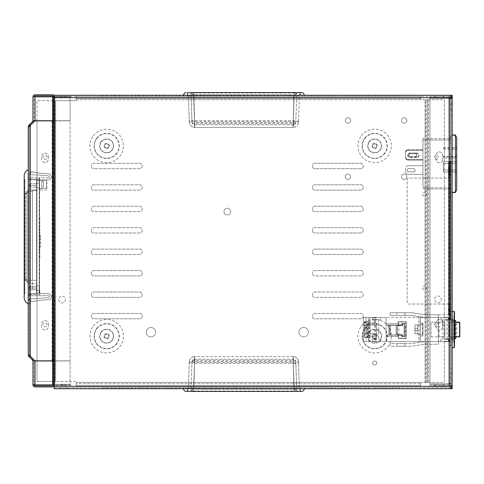 <?xml version="1.0" encoding="UTF-8"?>
<svg xmlns="http://www.w3.org/2000/svg" width="484" height="484" viewBox="0 0 484 484"><rect width="100%" height="100%" fill="white"/><g stroke="black" fill="none" stroke-linecap="round" stroke-linejoin="round"><path stroke-width="0.36" stroke-dasharray="2.42 1.81" d="M93.285 254.451A2.783 2.783 0 0 1 91.337 251.795A2.783 2.783 0 0 0 93.285 254.451L140.191 254.451A2.783 2.783 0 0 0 140.312 249.103L93.412 249.103A2.783 2.783 0 0 0 91.337 251.795A2.783 2.783 0 0 1 93.412 249.103L140.312 249.103A2.783 2.783 0 0 1 140.191 254.451L93.285 254.451M93.285 211.569A2.783 2.783 0 0 1 91.337 208.913A2.783 2.783 0 0 0 93.285 211.569L140.191 211.569A2.783 2.783 0 0 0 140.312 206.22L93.412 206.22A2.783 2.783 0 0 0 91.337 208.913A2.783 2.783 0 0 1 93.412 206.22L140.312 206.22A2.783 2.783 0 0 1 140.191 211.569L93.285 211.569M93.285 190.127A2.783 2.783 0 0 1 91.337 187.471A2.783 2.783 0 0 0 93.285 190.127L140.191 190.127A2.783 2.783 0 0 0 140.312 184.779L93.412 184.779A2.783 2.783 0 0 0 91.337 187.471A2.783 2.783 0 0 1 93.412 184.779L140.312 184.779A2.783 2.783 0 0 1 140.191 190.127L93.285 190.127M93.285 168.686A2.783 2.783 0 0 1 91.337 166.03A2.783 2.783 0 0 0 93.285 168.686L140.191 168.686A2.783 2.783 0 0 0 140.312 163.338L93.412 163.338A2.783 2.783 0 0 0 91.337 166.03A2.783 2.783 0 0 1 93.412 163.338L140.312 163.338A2.783 2.783 0 0 1 140.191 168.686L93.285 168.686M372.686 363.006A2.009 2.009 0 0 1 374.695 360.997A2.009 2.009 0 0 1 376.703 363.006A2.009 2.009 0 0 0 374.695 360.997A2.009 2.009 0 0 0 372.686 363.006A2.009 2.009 0 0 0 374.695 365.015A2.009 2.009 0 0 0 376.703 363.006A2.009 2.009 0 0 1 374.695 365.015A2.009 2.009 0 0 1 372.686 363.006M93.285 233.01A2.783 2.783 0 0 1 91.337 230.354A2.783 2.783 0 0 0 93.285 233.01L140.191 233.01A2.783 2.783 0 0 0 140.312 227.661L93.412 227.661A2.783 2.783 0 0 0 91.337 230.354A2.783 2.783 0 0 1 93.412 227.661L140.312 227.661A2.783 2.783 0 0 1 140.191 233.01L93.285 233.01M223.941 211.581A3.352 3.352 0 0 1 227.286 208.229A3.352 3.352 0 0 1 230.638 211.581A3.352 3.352 0 0 0 227.286 208.229A3.352 3.352 0 0 0 223.941 211.581A3.352 3.352 0 0 0 227.286 214.932A3.352 3.352 0 0 0 230.638 211.581A3.352 3.352 0 0 1 227.286 214.932A3.352 3.352 0 0 1 223.941 211.581M146.216 332.187A4.689 4.689 0 0 1 150.905 327.499A4.689 4.689 0 0 1 155.594 332.187A4.689 4.689 0 0 0 150.905 327.499A4.689 4.689 0 0 0 146.216 332.187A4.689 4.689 0 0 0 150.905 336.876A4.689 4.689 0 0 0 155.594 332.187A4.689 4.689 0 0 1 150.905 336.876A4.689 4.689 0 0 1 146.216 332.187M372.686 336.205A2.009 2.009 0 0 1 374.695 334.196A2.009 2.009 0 0 1 376.703 336.205A2.009 2.009 0 0 0 374.695 334.196A2.009 2.009 0 0 0 372.686 336.205A2.009 2.009 0 0 0 374.695 338.213A2.009 2.009 0 0 0 376.703 336.205A2.009 2.009 0 0 1 374.695 338.213A2.009 2.009 0 0 1 372.686 336.205M372.686 145.92A2.009 2.009 0 0 1 374.695 143.905A2.009 2.009 0 0 1 376.703 145.92A2.009 2.009 0 0 0 374.695 143.905A2.009 2.009 0 0 0 372.686 145.92A2.009 2.009 0 0 0 374.695 147.929A2.009 2.009 0 0 0 376.703 145.92A2.009 2.009 0 0 1 374.695 147.929A2.009 2.009 0 0 1 372.686 145.92M104.671 145.92A2.009 2.009 0 0 1 106.686 143.905A2.009 2.009 0 0 1 108.694 145.92A2.009 2.009 0 0 0 106.686 143.905A2.009 2.009 0 0 0 104.671 145.92A2.009 2.009 0 0 0 106.686 147.929A2.009 2.009 0 0 0 108.694 145.92A2.009 2.009 0 0 1 106.686 147.929A2.009 2.009 0 0 1 104.671 145.92M104.671 336.205A2.009 2.009 0 0 1 106.686 334.196A2.009 2.009 0 0 1 108.694 336.205A2.009 2.009 0 0 0 106.686 334.196A2.009 2.009 0 0 0 104.671 336.205A2.009 2.009 0 0 0 106.686 338.213A2.009 2.009 0 0 0 108.694 336.205A2.009 2.009 0 0 1 106.686 338.213A2.009 2.009 0 0 1 104.671 336.205M345.213 120.455A2.68 2.68 0 0 1 347.893 117.775A2.68 2.68 0 0 1 350.573 120.455A2.68 2.68 0 0 0 347.893 117.775A2.68 2.68 0 0 0 345.213 120.455A2.68 2.68 0 0 0 347.893 123.136A2.68 2.68 0 0 0 350.573 120.455A2.68 2.68 0 0 1 347.893 123.136A2.68 2.68 0 0 1 345.213 120.455M314.267 318.787A2.783 2.783 0 0 1 312.319 316.131A2.783 2.783 0 0 0 314.267 318.787L361.167 318.787A2.783 2.783 0 0 0 361.294 313.438L314.388 313.438A2.783 2.783 0 0 0 312.319 316.131A2.783 2.783 0 0 1 314.388 313.438L361.294 313.438A2.783 2.783 0 0 1 361.167 318.787L314.267 318.787M314.267 297.345A2.783 2.783 0 0 1 312.319 294.689A2.783 2.783 0 0 0 314.267 297.345L361.167 297.345A2.783 2.783 0 0 0 361.294 291.997L314.388 291.997A2.783 2.783 0 0 0 312.319 294.689A2.783 2.783 0 0 1 314.388 291.997L361.294 291.997A2.783 2.783 0 0 1 361.167 297.345L314.267 297.345M314.267 275.904A2.783 2.783 0 0 1 312.319 273.248A2.783 2.783 0 0 0 314.267 275.904L361.167 275.904A2.783 2.783 0 0 0 361.294 270.556L314.388 270.556A2.783 2.783 0 0 0 312.319 273.248A2.783 2.783 0 0 1 314.388 270.556L361.294 270.556A2.783 2.783 0 0 1 361.167 275.904L314.267 275.904M401.496 176.739A2.68 2.68 0 0 1 404.176 174.058A2.68 2.68 0 0 1 406.856 176.739A2.68 2.68 0 0 0 404.176 174.058A2.68 2.68 0 0 0 401.496 176.739A2.68 2.68 0 0 0 404.176 179.419A2.68 2.68 0 0 0 406.856 176.739A2.68 2.68 0 0 1 404.176 179.419A2.68 2.68 0 0 1 401.496 176.739M345.213 176.739A2.68 2.68 0 0 1 347.893 174.058A2.68 2.68 0 0 1 350.573 176.739A2.68 2.68 0 0 0 347.893 174.058A2.68 2.68 0 0 0 345.213 176.739A2.68 2.68 0 0 0 347.893 179.419A2.68 2.68 0 0 0 350.573 176.739A2.68 2.68 0 0 1 347.893 179.419A2.68 2.68 0 0 1 345.213 176.739M401.496 120.455A2.68 2.68 0 0 1 404.176 117.775A2.68 2.68 0 0 1 406.856 120.455A2.68 2.68 0 0 0 404.176 117.775A2.68 2.68 0 0 0 401.496 120.455A2.68 2.68 0 0 0 404.176 123.136A2.68 2.68 0 0 0 406.856 120.455A2.68 2.68 0 0 1 404.176 123.136A2.68 2.68 0 0 1 401.496 120.455M314.388 233.01A2.783 2.783 0 0 1 312.319 230.317A2.783 2.783 0 0 0 314.388 233.01L361.294 233.01A2.783 2.783 0 0 0 361.167 227.661L314.267 227.661A2.783 2.783 0 0 0 312.319 230.317A2.783 2.783 0 0 1 314.267 227.661L361.167 227.661A2.783 2.783 0 0 1 361.294 233.01L314.388 233.01M93.412 318.787A2.783 2.783 0 0 1 91.337 316.094A2.783 2.783 0 0 0 93.412 318.787L140.312 318.787A2.783 2.783 0 0 0 140.191 313.438L93.285 313.438A2.783 2.783 0 0 0 91.337 316.094A2.783 2.783 0 0 1 93.285 313.438L140.191 313.438A2.783 2.783 0 0 1 140.312 318.787L93.412 318.787M93.412 297.345A2.783 2.783 0 0 1 91.337 294.653A2.783 2.783 0 0 0 93.412 297.345L140.312 297.345A2.783 2.783 0 0 0 140.191 291.997L93.285 291.997A2.783 2.783 0 0 0 91.337 294.653A2.783 2.783 0 0 1 93.285 291.997L140.191 291.997A2.783 2.783 0 0 1 140.312 297.345L93.412 297.345M93.412 275.904A2.783 2.783 0 0 1 91.337 273.212A2.783 2.783 0 0 0 93.412 275.904L140.312 275.904A2.783 2.783 0 0 0 140.191 270.556L93.285 270.556A2.783 2.783 0 0 0 91.337 273.212A2.783 2.783 0 0 1 93.285 270.556L140.191 270.556A2.783 2.783 0 0 1 140.312 275.904L93.412 275.904M314.388 254.451A2.783 2.783 0 0 1 312.319 251.759A2.783 2.783 0 0 0 314.388 254.451L361.294 254.451A2.783 2.783 0 0 0 361.167 249.103L314.267 249.103A2.783 2.783 0 0 0 312.319 251.759A2.783 2.783 0 0 1 314.267 249.103L361.167 249.103A2.783 2.783 0 0 1 361.294 254.451L314.388 254.451M314.388 211.569A2.783 2.783 0 0 1 312.319 208.876A2.783 2.783 0 0 0 314.388 211.569L361.294 211.569A2.783 2.783 0 0 0 361.167 206.22L314.267 206.22A2.783 2.783 0 0 0 312.319 208.876A2.783 2.783 0 0 1 314.267 206.22L361.167 206.22A2.783 2.783 0 0 1 361.294 211.569L314.388 211.569M314.388 190.127A2.783 2.783 0 0 1 312.319 187.435A2.783 2.783 0 0 0 314.388 190.127L361.294 190.127A2.783 2.783 0 0 0 361.167 184.779L314.267 184.779A2.783 2.783 0 0 0 312.319 187.435A2.783 2.783 0 0 1 314.267 184.779L361.167 184.779A2.783 2.783 0 0 1 361.294 190.127L314.388 190.127M314.388 168.686A2.783 2.783 0 0 1 312.319 165.994A2.783 2.783 0 0 0 314.388 168.686L361.294 168.686A2.783 2.783 0 0 0 361.167 163.338L314.267 163.338A2.783 2.783 0 0 0 312.319 165.994A2.783 2.783 0 0 1 314.267 163.338L361.167 163.338A2.783 2.783 0 0 1 361.294 168.686L314.388 168.686M298.985 332.187A4.689 4.689 0 0 1 303.674 327.499A4.689 4.689 0 0 1 308.362 332.187A4.689 4.689 0 0 0 303.674 327.499A4.689 4.689 0 0 0 298.985 332.187A4.689 4.689 0 0 0 303.674 336.876A4.689 4.689 0 0 0 308.362 332.187A4.689 4.689 0 0 1 303.674 336.876A4.689 4.689 0 0 1 298.985 332.187M47.051 324.818A2.009 2.009 0 0 0 45.042 322.804A2.009 2.009 0 0 0 43.034 324.818A2.009 2.009 0 0 0 45.042 326.827A2.009 2.009 0 0 0 47.051 324.818A2.009 2.009 0 0 0 45.042 322.804A2.009 2.009 0 0 0 43.034 324.818A2.009 2.009 0 0 0 45.042 326.827A2.009 2.009 0 0 0 47.051 324.818M47.051 157.306A2.009 2.009 0 0 0 45.042 155.297A2.009 2.009 0 0 0 43.034 157.306A2.009 2.009 0 0 0 45.042 159.321A2.009 2.009 0 0 0 47.051 157.306A2.009 2.009 0 0 0 45.042 155.297A2.009 2.009 0 0 0 43.034 157.306A2.009 2.009 0 0 0 45.042 159.321A2.009 2.009 0 0 0 47.051 157.306M438.347 324.818A2.009 2.009 0 0 0 436.338 322.804A2.009 2.009 0 0 0 434.329 324.818A2.009 2.009 0 0 0 436.338 326.827A2.009 2.009 0 0 0 438.347 324.818A2.009 2.009 0 0 0 436.338 322.804A2.009 2.009 0 0 0 434.329 324.818A2.009 2.009 0 0 0 436.338 326.827A2.009 2.009 0 0 0 438.347 324.818M438.347 157.306A2.009 2.009 0 0 0 436.338 155.297A2.009 2.009 0 0 0 434.329 157.306A2.009 2.009 0 0 0 436.338 159.321A2.009 2.009 0 0 0 438.347 157.306A2.009 2.009 0 0 0 436.338 155.297A2.009 2.009 0 0 0 434.329 157.306A2.009 2.009 0 0 0 436.338 159.321A2.009 2.009 0 0 0 438.347 157.306M36.996 360.973L36.996 381.434L53.24 381.434L53.24 100.69L36.996 100.69L36.996 120.734M53.24 100.69L36.996 100.69L36.996 381.434L53.24 381.434M55.612 100.69L76.266 100.69L76.266 99.686L76.266 100.69L55.612 100.69L55.612 381.434L55.612 100.69M425.067 99.686L420.663 99.686L420.663 96.334L420.663 98.349L76.266 98.349L76.266 99.686L420.663 99.686L420.663 96.334L76.266 96.334L76.266 99.686L425.067 99.686L425.067 382.439L76.266 382.439L76.266 381.434L55.612 381.434L76.266 381.434L76.266 385.79L76.266 383.776L76.266 385.79L420.663 385.79L420.663 382.439L76.266 382.439L76.266 383.776L420.663 383.776L420.663 382.439L427.433 382.439L427.596 99.686L426.174 99.686L444.379 99.686L444.379 382.439L426.011 382.439L426.011 99.686L427.433 99.686L425.067 99.686L425.067 382.439L427.596 382.439L427.596 99.686L444.379 99.686L444.379 382.439L426.174 382.439L426.174 99.686L425.067 99.686M36.996 360.834L36.996 120.867M420.663 383.776L420.663 385.79L420.663 383.776L76.266 383.776M420.663 385.79L76.266 385.79M420.663 98.349L76.266 98.349L76.266 96.334L420.663 96.334M66.913 96.334L66.913 95.263L60.21 95.263L66.913 95.263L60.21 95.263L66.913 95.263L66.913 96.334L60.21 96.334L66.913 96.334L60.21 96.334L66.913 96.334L66.913 95.263L66.913 96.334M211.974 96.334L211.974 95.263L207.951 95.263L211.974 95.263L207.951 95.263L211.974 95.263L211.974 96.334L207.951 96.334L211.974 96.334L207.951 96.334L211.974 96.334L211.974 95.263L211.974 96.334M203.933 96.334L203.933 95.263L199.91 95.263L203.933 95.263L199.91 95.263L203.933 95.263L203.933 96.334L199.91 96.334L203.933 96.334L199.91 96.334L203.933 96.334L203.933 95.263L203.933 96.334M195.893 96.334L195.893 95.263L191.87 95.263L195.893 95.263L191.87 95.263L195.893 95.263L195.893 96.334L191.87 96.334L195.893 96.334L191.87 96.334L195.893 96.334L195.893 95.263L195.893 96.334M187.852 96.334L187.852 95.263L183.829 95.263L187.852 95.263L183.829 95.263L187.852 95.263L187.852 96.334L183.829 96.334L187.852 96.334L183.829 96.334L187.852 96.334L187.852 95.263L187.852 96.334M179.812 96.334L179.812 95.263L175.789 95.263L179.812 95.263L175.789 95.263L179.812 95.263L179.812 96.334L175.789 96.334L179.812 96.334L175.789 96.334L179.812 96.334L179.812 95.263L179.812 96.334M171.772 96.334L171.772 95.263L167.748 95.263L171.772 95.263L167.748 95.263L171.772 95.263L171.772 96.334L167.748 96.334L171.772 96.334L167.748 96.334L171.772 96.334L171.772 95.263L171.772 96.334M163.731 96.334L163.731 95.263L159.708 95.263L163.731 95.263L159.708 95.263L163.731 95.263L163.731 96.334L159.708 96.334L163.731 96.334L159.708 96.334L163.731 96.334L163.731 95.263L163.731 96.334M155.691 96.334L155.691 95.263L151.667 95.263L155.691 95.263L151.667 95.263L155.691 95.263L155.691 96.334L151.667 96.334L155.691 96.334L151.667 96.334L155.691 96.334L155.691 95.263L155.691 96.334M147.65 96.334L147.65 95.263L143.627 95.263L147.65 95.263L143.627 95.263L147.65 95.263L147.65 96.334L143.627 96.334L147.65 96.334L143.627 96.334L147.65 96.334L147.65 95.263L147.65 96.334M139.61 96.334L139.61 95.263L135.587 95.263L139.61 95.263L135.587 95.263L139.61 95.263L139.61 96.334L135.587 96.334L139.61 96.334L135.587 96.334L139.61 96.334L139.61 95.263L139.61 96.334M131.569 96.334L131.569 95.263L127.546 95.263L131.569 95.263L127.546 95.263L131.569 95.263L131.569 96.334L127.546 96.334L131.569 96.334L127.546 96.334L131.569 96.334L131.569 95.263L131.569 96.334M123.529 96.334L123.529 95.263L119.506 95.263L125.537 95.263L123.529 95.263L125.537 95.263L123.529 95.263L125.537 95.263L123.529 95.263L125.537 95.263L123.529 95.263L123.529 96.334L119.506 96.334L125.537 96.334L123.529 96.334L125.537 96.334L123.529 96.334L125.537 96.334L123.529 96.334L125.537 96.334L123.529 96.334L123.529 95.263L123.529 96.334M115.488 96.334L115.488 95.263L111.465 95.263L115.488 95.263L111.465 95.263L115.488 95.263L115.488 96.334L111.465 96.334L115.488 96.334L111.465 96.334L115.488 96.334L115.488 95.263L115.488 96.334M107.448 96.334L107.448 95.263L101.416 95.263L107.448 95.263L103.431 95.263L107.448 95.263L107.448 96.334L101.416 96.334L107.448 96.334L103.431 96.334L107.448 96.334L107.448 95.263L107.448 96.334M244.136 96.334L244.136 95.263L240.112 95.263L244.136 95.263L240.112 95.263L244.136 95.263L244.136 96.334L240.112 96.334L244.136 96.334L240.112 96.334L244.136 96.334L244.136 95.263L244.136 96.334M236.095 96.334L236.095 95.263L232.072 95.263L236.095 95.263L232.072 95.263L236.095 95.263L236.095 96.334L232.072 96.334L236.095 96.334L232.072 96.334L236.095 96.334L236.095 95.263L236.095 96.334M228.055 96.334L228.055 95.263L224.031 95.263L228.055 95.263L224.031 95.263L228.055 95.263L228.055 96.334L224.031 96.334L228.055 96.334L224.031 96.334L228.055 96.334L228.055 95.263L228.055 96.334M220.014 96.334L220.014 95.263L215.991 95.263L220.014 95.263L215.991 95.263L220.014 95.263L220.014 96.334L215.991 96.334L220.014 96.334L215.991 96.334L220.014 96.334L220.014 95.263L220.014 96.334M397.57 95.263L395.555 95.263L397.57 95.263M397.57 96.334L395.555 96.334L397.57 96.334M390.866 95.263L392.875 95.263L390.866 95.263M390.866 96.334L392.875 96.334L390.866 96.334M384.169 95.263L382.154 95.263L384.169 95.263M384.169 96.334L382.154 96.334L384.169 96.334M377.466 95.263L379.474 95.263L377.466 95.263M377.466 96.334L379.474 96.334L377.466 96.334M370.768 95.263L368.754 95.263L370.768 95.263M370.768 96.334L368.754 96.334L370.768 96.334M364.065 95.263L366.073 95.263L364.065 95.263M364.065 96.334L366.073 96.334L364.065 96.334M357.367 95.263L355.353 95.263L357.367 95.263M357.367 96.334L355.353 96.334L357.367 96.334M350.664 95.263L348.655 95.263L350.664 95.263M350.664 96.334L348.655 96.334L350.664 96.334M343.967 95.263L341.952 95.263L343.967 95.263M343.967 96.334L341.952 96.334L343.967 96.334M333.373 95.263L335.388 95.263L333.373 95.263M333.373 96.334L335.388 96.334L333.373 96.334M326.676 95.263L324.667 95.263L326.676 95.263M326.676 96.334L324.667 96.334L326.676 96.334M319.972 95.263L321.987 95.263L319.972 95.263M319.972 96.334L321.987 96.334L319.972 96.334M313.275 95.263L315.284 95.263L313.275 95.263M313.275 96.334L315.284 96.334L313.275 96.334M306.578 95.263L304.563 95.263L306.578 95.263M306.578 96.334L304.563 96.334L306.578 96.334M299.874 95.263L297.866 95.263L299.874 95.263M299.874 96.334L297.866 96.334L299.874 96.334M293.177 95.263L291.162 95.263L293.177 95.263M293.177 96.334L291.162 96.334L293.177 96.334M286.474 95.263L284.465 95.263L286.474 95.263M286.474 96.334L284.465 96.334L286.474 96.334M275.886 95.263L273.877 95.263L275.886 95.263M275.886 96.334L273.877 96.334L275.886 96.334M269.189 95.263L267.174 95.263L269.189 95.263M269.189 96.334L267.174 96.334L269.189 96.334M262.485 95.263L260.477 95.263L262.485 95.263M262.485 96.334L260.477 96.334L262.485 96.334M255.788 95.263L253.773 95.263L255.788 95.263M255.788 96.334L253.773 96.334L255.788 96.334M235.684 95.263L233.675 95.263L235.684 95.263M235.684 96.334L233.675 96.334L235.684 96.334M228.986 95.263L226.972 95.263L228.986 95.263M228.986 96.334L226.972 96.334L228.986 96.334M249.085 95.263L247.076 95.263L249.085 95.263M249.085 96.334L247.076 96.334L249.085 96.334M242.387 95.263L240.373 95.263L242.387 95.263M242.387 96.334L240.373 96.334L242.387 96.334M218.405 95.263L216.396 95.263L218.405 95.263M218.405 96.334L216.396 96.334L218.405 96.334M211.702 95.263L213.716 95.263L211.702 95.263M211.702 96.334L213.716 96.334L211.702 96.334M205.004 95.263L202.996 95.263L205.004 95.263M205.004 96.334L202.996 96.334L205.004 96.334M198.301 95.263L200.316 95.263L198.301 95.263M198.301 96.334L200.316 96.334L198.301 96.334M187.719 95.263L189.728 95.263L187.719 95.263M187.719 96.334L189.728 96.334L187.719 96.334M181.016 95.263L183.031 95.263L181.016 95.263M181.016 96.334L183.031 96.334L181.016 96.334M174.319 95.263L172.31 95.263L174.319 95.263M174.319 96.334L172.31 96.334L174.319 96.334M147.517 95.263L145.509 95.263L147.517 95.263M147.517 96.334L145.509 96.334L147.517 96.334M140.814 95.263L142.828 95.263L140.814 95.263M140.814 96.334L142.828 96.334L140.814 96.334M134.116 95.263L132.108 95.263L134.116 95.263M134.116 96.334L132.108 96.334L134.116 96.334M167.615 95.263L169.63 95.263L167.615 95.263M167.615 96.334L169.63 96.334L167.615 96.334M154.214 95.263L156.229 95.263L154.214 95.263M154.214 96.334L156.229 96.334L154.214 96.334M160.918 95.263L158.909 95.263L160.918 95.263M160.918 96.334L158.909 96.334L160.918 96.334M116.825 95.263L118.84 95.263L116.825 95.263M116.825 96.334L118.84 96.334L116.825 96.334M110.128 95.263L108.12 95.263L110.128 95.263M110.128 96.334L108.12 96.334L110.128 96.334M105.439 387.666L105.439 388.737L101.416 388.737L105.439 388.737L101.416 388.737L105.439 388.737L101.416 388.737L105.439 388.737L105.439 387.666L101.416 387.666L101.416 388.737L101.416 387.666L101.416 388.737L101.416 387.666L105.439 387.666L101.416 387.666L105.439 387.666L105.439 388.737L105.439 387.666L101.416 387.666L105.439 387.666M112.137 387.666L112.137 388.737L108.12 388.737L112.137 388.737L108.12 388.737L112.137 388.737L108.12 388.737L112.137 388.737L108.12 388.737L112.137 388.737L108.12 388.737L112.137 388.737L108.12 388.737L112.137 388.737L108.12 388.737L112.137 388.737L112.137 387.666L108.12 387.666L108.12 388.737L108.12 387.666L108.12 388.737L108.12 387.666L108.12 388.737L108.12 387.666L108.12 388.737L108.12 387.666L112.137 387.666L108.12 387.666L112.137 387.666L112.137 388.737L112.137 387.666L108.12 387.666L112.137 387.666L108.12 387.666L112.137 387.666L112.137 388.737L112.137 387.666L108.12 387.666L112.137 387.666L108.12 387.666L112.137 387.666L112.137 388.737L112.137 387.666L108.12 387.666L112.137 387.666M118.84 387.666L118.84 388.737L114.817 388.737L118.84 388.737L114.817 388.737L118.84 388.737L114.817 388.737L118.84 388.737L114.817 388.737L118.84 388.737L114.817 388.737L118.84 388.737L114.817 388.737L118.84 388.737L114.817 388.737L118.84 388.737L118.84 387.666L114.817 387.666L114.817 388.737L115.488 388.737L114.817 388.737L114.817 387.666L114.817 388.737L114.817 387.666L114.817 388.737L114.817 387.666L114.817 388.737L114.817 387.666L118.84 387.666L114.817 387.666L118.84 387.666L118.84 388.737L118.84 387.666L114.817 387.666L118.84 387.666L114.817 387.666L118.84 387.666L118.84 388.737L118.84 387.666L114.817 387.666L118.84 387.666L114.817 387.666L118.84 387.666L118.84 388.737L118.84 387.666L114.817 387.666L118.84 387.666M125.537 387.666L125.537 388.737L121.52 388.737L125.537 388.737L121.52 388.737L125.537 388.737L121.52 388.737L125.537 388.737L125.537 387.666L121.52 387.666L121.52 388.737L123.529 388.737L121.52 388.737L121.52 387.666L121.52 388.737L121.52 387.666L125.537 387.666L121.52 387.666L125.537 387.666L125.537 388.737L125.537 387.666L121.52 387.666L125.537 387.666M132.241 387.666L132.241 388.737L128.218 388.737L132.241 388.737L128.218 388.737L132.241 388.737L128.218 388.737L132.241 388.737L132.241 387.666L128.218 387.666L128.218 388.737L131.569 388.737L128.218 388.737L128.218 387.666L128.218 388.737L128.218 387.666L132.241 387.666L128.218 387.666L132.241 387.666L132.241 388.737L132.241 387.666L128.218 387.666L132.241 387.666M138.938 387.666L138.938 388.737L134.921 388.737L138.938 388.737L134.921 388.737L138.938 388.737L134.921 388.737L138.938 388.737L138.938 387.666L134.921 387.666L134.921 388.737L134.921 387.666L134.921 388.737L134.921 387.666L138.938 387.666L134.921 387.666L138.938 387.666L138.938 388.737L138.938 387.666L134.921 387.666L138.938 387.666M145.642 387.666L145.642 388.737L141.618 388.737L145.642 388.737L141.618 388.737L145.642 388.737L141.618 388.737L145.642 388.737L145.642 387.666L141.618 387.666L141.618 388.737L141.618 387.666L141.618 388.737L141.618 387.666L145.642 387.666L141.618 387.666L145.642 387.666L145.642 388.737L145.642 387.666L141.618 387.666L145.642 387.666M152.339 387.666L152.339 388.737L148.322 388.737L152.339 388.737L148.322 388.737L152.339 388.737L148.322 388.737L152.339 388.737L148.322 388.737L152.339 388.737L148.322 388.737L152.339 388.737L148.322 388.737L152.339 388.737L148.322 388.737L152.339 388.737L152.339 387.666L148.322 387.666L148.322 388.737L148.322 387.666L148.322 388.737L148.322 387.666L148.322 388.737L148.322 387.666L148.322 388.737L148.322 387.666L152.339 387.666L148.322 387.666L152.339 387.666L152.339 388.737L152.339 387.666L148.322 387.666L152.339 387.666L148.322 387.666L152.339 387.666L152.339 388.737L152.339 387.666L148.322 387.666L152.339 387.666L148.322 387.666L152.339 387.666L152.339 388.737L152.339 387.666L148.322 387.666L152.339 387.666M159.042 387.666L159.042 388.737L155.019 388.737L159.042 388.737L155.019 388.737L159.042 388.737L155.019 388.737L159.042 388.737L155.019 388.737L159.042 388.737L155.019 388.737L159.042 388.737L159.042 387.666L155.019 387.666L155.019 388.737L155.691 388.737L155.019 388.737L155.019 387.666L155.019 388.737L155.019 387.666L155.019 388.737L155.019 387.666L159.042 387.666L155.019 387.666L159.042 387.666L159.042 388.737L159.042 387.666L155.019 387.666L159.042 387.666L155.019 387.666L159.042 387.666L159.042 388.737L159.042 387.666L155.019 387.666L159.042 387.666M169.63 387.666L169.63 388.737L165.607 388.737L169.63 388.737L165.607 388.737L169.63 388.737L165.607 388.737L169.63 388.737L169.63 387.666L165.607 387.666L165.607 388.737L165.607 387.666L165.607 388.737L165.607 387.666L169.63 387.666L165.607 387.666L169.63 387.666L169.63 388.737L169.63 387.666L165.607 387.666L169.63 387.666M176.327 387.666L176.327 388.737L172.31 388.737L176.327 388.737L172.31 388.737L176.327 388.737L172.31 388.737L176.327 388.737L172.31 388.737L176.327 388.737L172.31 388.737L176.327 388.737L172.31 388.737L176.327 388.737L172.31 388.737L176.327 388.737L176.327 387.666L172.31 387.666L172.31 388.737L172.31 387.666L172.31 388.737L172.31 387.666L172.31 388.737L172.31 387.666L172.31 388.737L172.31 387.666L176.327 387.666L172.31 387.666L176.327 387.666L176.327 388.737L176.327 387.666L172.31 387.666L176.327 387.666L172.31 387.666L176.327 387.666L176.327 388.737L176.327 387.666L172.31 387.666L176.327 387.666L172.31 387.666L176.327 387.666L176.327 388.737L176.327 387.666L172.31 387.666L176.327 387.666M183.031 387.666L183.031 388.737L179.007 388.737L183.031 388.737L179.007 388.737L183.031 388.737L179.007 388.737L183.031 388.737L179.007 388.737L183.031 388.737L179.007 388.737L183.031 388.737L179.007 388.737L183.031 388.737L179.007 388.737L183.031 388.737L183.031 387.666L179.007 387.666L179.007 388.737L179.812 388.737L179.007 388.737L179.007 387.666L179.007 388.737L179.007 387.666L179.007 388.737L179.007 387.666L179.007 388.737L179.007 387.666L183.031 387.666L179.007 387.666L183.031 387.666L183.031 388.737L183.031 387.666L179.007 387.666L183.031 387.666L179.007 387.666L183.031 387.666L183.031 388.737L183.031 387.666L179.007 387.666L183.031 387.666L179.007 387.666L183.031 387.666L183.031 388.737L183.031 387.666L179.007 387.666L183.031 387.666M189.728 387.666L189.728 388.737L185.711 388.737L189.728 388.737L185.711 388.737L189.728 388.737L185.711 388.737L189.728 388.737L185.711 388.737L189.728 388.737L185.711 388.737L189.728 388.737L189.728 387.666L185.711 387.666L185.711 388.737L185.711 387.666L185.711 388.737L185.711 387.666L185.711 388.737L185.711 387.666L189.728 387.666L185.711 387.666L189.728 387.666L189.728 388.737L189.728 387.666L185.711 387.666L189.728 387.666L185.711 387.666L189.728 387.666L189.728 388.737L189.728 387.666L185.711 387.666L189.728 387.666M196.431 387.666L196.431 388.737L192.408 388.737L196.431 388.737L192.408 388.737L196.431 388.737L192.408 388.737L196.431 388.737L192.408 388.737L196.431 388.737L192.408 388.737L196.431 388.737L192.408 388.737L196.431 388.737L196.431 387.666L192.408 387.666L192.408 388.737L192.408 387.666L192.408 388.737L192.408 387.666L192.408 388.737L192.408 387.666L196.431 387.666L192.408 387.666L196.431 387.666L196.431 388.737L196.431 387.666L192.408 387.666L196.431 387.666L192.408 387.666L196.431 387.666L196.431 388.737L196.431 387.666L192.408 387.666L196.431 387.666M203.129 387.666L203.129 388.737L199.112 388.737L203.129 388.737L199.112 388.737L203.129 388.737L199.112 388.737L203.129 388.737L199.112 388.737L203.129 388.737L199.112 388.737L203.129 388.737L199.112 388.737L203.129 388.737L203.129 387.666L199.112 387.666L199.112 388.737L199.112 387.666L199.112 388.737L199.112 387.666L199.112 388.737L199.112 387.666L203.129 387.666L199.112 387.666L203.129 387.666L203.129 388.737L203.129 387.666L199.112 387.666L203.129 387.666L199.112 387.666L203.129 387.666L203.129 388.737L203.129 387.666L199.112 387.666L203.129 387.666M209.832 387.666L209.832 388.737L205.809 388.737L209.832 388.737L205.809 388.737L209.832 388.737L205.809 388.737L209.832 388.737L205.809 388.737L209.832 388.737L205.809 388.737L209.832 388.737L205.809 388.737L209.832 388.737L209.832 387.666L205.809 387.666L205.809 388.737L205.809 387.666L205.809 388.737L205.809 387.666L205.809 388.737L205.809 387.666L209.832 387.666L205.809 387.666L209.832 387.666L209.832 388.737L209.832 387.666L205.809 387.666L209.832 387.666L205.809 387.666L209.832 387.666L209.832 388.737L209.832 387.666L205.809 387.666L209.832 387.666M216.529 387.666L216.529 388.737L212.512 388.737L216.529 388.737L212.512 388.737L216.529 388.737L212.512 388.737L216.529 388.737L212.512 388.737L216.529 388.737L212.512 388.737L216.529 388.737L212.512 388.737L216.529 388.737L216.529 387.666L212.512 387.666L212.512 388.737L212.512 387.666L212.512 388.737L212.512 387.666L212.512 388.737L212.512 387.666L216.529 387.666L212.512 387.666L216.529 387.666L216.529 388.737L216.529 387.666L212.512 387.666L216.529 387.666L212.512 387.666L216.529 387.666L216.529 388.737L216.529 387.666L212.512 387.666L216.529 387.666M227.117 387.666L227.117 388.737L223.1 388.737L227.117 388.737L223.1 388.737L227.117 388.737L223.1 388.737L227.117 388.737L223.1 388.737L227.117 388.737L227.117 387.666L223.1 387.666L223.1 388.737L223.1 387.666L223.1 388.737L223.1 387.666L227.117 387.666L223.1 387.666L227.117 387.666L227.117 388.737L227.117 387.666L223.1 387.666L227.117 387.666M233.82 387.666L233.82 388.737L229.797 388.737L233.82 388.737L229.797 388.737L233.82 388.737L229.797 388.737L233.82 388.737L229.797 388.737L233.82 388.737L229.797 388.737L233.82 388.737L229.797 388.737L233.82 388.737L229.797 388.737L233.82 388.737L229.797 388.737L233.82 388.737L233.82 387.666L229.797 387.666L229.797 388.737L229.797 387.666L229.797 388.737L229.797 387.666L229.797 388.737L229.797 387.666L229.797 388.737L229.797 387.666L233.82 387.666L229.797 387.666L233.82 387.666L233.82 388.737L233.82 387.666L229.797 387.666L233.82 387.666L229.797 387.666L233.82 387.666L233.82 388.737L233.82 387.666L229.797 387.666L233.82 387.666L229.797 387.666L233.82 387.666L233.82 388.737L233.82 387.666L229.797 387.666L233.82 387.666M240.518 387.666L240.518 388.737L236.501 388.737L240.518 388.737L236.501 388.737L240.518 388.737L236.501 388.737L240.518 388.737L236.501 388.737L240.518 388.737L236.501 388.737L240.518 388.737L236.501 388.737L240.518 388.737L236.501 388.737L240.518 388.737L236.501 388.737L240.518 388.737L240.518 387.666L236.501 387.666L236.501 388.737L236.501 387.666L236.501 388.737L236.501 387.666L236.501 388.737L236.501 387.666L236.501 388.737L236.501 387.666L240.518 387.666L236.501 387.666L240.518 387.666L240.518 388.737L240.518 387.666L236.501 387.666L240.518 387.666L236.501 387.666L240.518 387.666L240.518 388.737L240.518 387.666L236.501 387.666L240.518 387.666L236.501 387.666L240.518 387.666L240.518 388.737L240.518 387.666L236.501 387.666L240.518 387.666M247.221 387.666L247.221 388.737L243.198 388.737L247.221 388.737L243.198 388.737L247.221 388.737L243.198 388.737L247.221 388.737L243.198 388.737L247.221 388.737L247.221 387.666L243.198 387.666L243.198 388.737L243.198 387.666L243.198 388.737L243.198 387.666L247.221 387.666L243.198 387.666L247.221 387.666L247.221 388.737L247.221 387.666L243.198 387.666L247.221 387.666M263.302 387.666L267.319 387.666L263.302 387.666L267.319 387.666L263.302 387.666L267.319 387.666L267.319 388.737L263.302 388.737L267.319 388.737L263.302 388.737L267.319 388.737L263.302 388.737L267.319 388.737L267.319 387.666L263.302 387.666L263.302 388.737M269.999 387.666L274.023 387.666L269.999 387.666L274.023 387.666L269.999 387.666L274.023 387.666L274.023 388.737L269.999 388.737L274.023 388.737L269.999 388.737L274.023 388.737L269.999 388.737L274.023 388.737L274.023 387.666L269.999 387.666L269.999 388.737M253.918 387.666L253.918 388.737L249.901 388.737L253.918 388.737L249.901 388.737L253.918 388.737L253.918 387.666L249.901 387.666L249.901 388.737L249.901 387.666L253.918 387.666M260.622 387.666L260.622 388.737L256.599 388.737L260.622 388.737L256.599 388.737L260.622 388.737L260.622 387.666L256.599 387.666L256.599 388.737L256.599 387.666L260.622 387.666M267.319 387.666L267.319 388.737M274.023 387.666L274.023 388.737M284.598 387.666L284.598 388.737L280.581 388.737L284.598 388.737L280.581 388.737L284.598 388.737L280.581 388.737L284.598 388.737L280.581 388.737L284.598 388.737L284.598 387.666L280.581 387.666L280.581 388.737L280.581 387.666L280.581 388.737L280.581 387.666L284.598 387.666L280.581 387.666L284.598 387.666L284.598 388.737L284.598 387.666L280.581 387.666L284.598 387.666M291.301 387.666L291.301 388.737L287.278 388.737L291.301 388.737L287.278 388.737L291.301 388.737L287.278 388.737L291.301 388.737L287.278 388.737L291.301 388.737L287.278 388.737L291.301 388.737L287.278 388.737L291.301 388.737L287.278 388.737L291.301 388.737L287.278 388.737L291.301 388.737L291.301 387.666L287.278 387.666L287.278 388.737L287.278 387.666L287.278 388.737L287.278 387.666L287.278 388.737L287.278 387.666L287.278 388.737L287.278 387.666L291.301 387.666L287.278 387.666L291.301 387.666L291.301 388.737L291.301 387.666L287.278 387.666L291.301 387.666L287.278 387.666L291.301 387.666L291.301 388.737L291.301 387.666L287.278 387.666L291.301 387.666L287.278 387.666L291.301 387.666L291.301 388.737L291.301 387.666L287.278 387.666L291.301 387.666M297.999 387.666L297.999 388.737L293.982 388.737L297.999 388.737L293.982 388.737L297.999 388.737L293.982 388.737L297.999 388.737L293.982 388.737L297.999 388.737L293.982 388.737L297.999 388.737L293.982 388.737L297.999 388.737L293.982 388.737L297.999 388.737L293.982 388.737L297.999 388.737L297.999 387.666L293.982 387.666L293.982 388.737L293.982 387.666L293.982 388.737L293.982 387.666L293.982 388.737L293.982 387.666L293.982 388.737L293.982 387.666L297.999 387.666L293.982 387.666L297.999 387.666L297.999 388.737L297.999 387.666L293.982 387.666L297.999 387.666L293.982 387.666L297.999 387.666L297.999 388.737L297.999 387.666L293.982 387.666L297.999 387.666L293.982 387.666L297.999 387.666L297.999 388.737L297.999 387.666L293.982 387.666L297.999 387.666M304.702 387.666L304.702 388.737L300.679 388.737L304.702 388.737L300.679 388.737L304.702 388.737L300.679 388.737L304.702 388.737L304.702 387.666L300.679 387.666L300.679 388.737L300.679 387.666L300.679 388.737L300.679 387.666L304.702 387.666L300.679 387.666L304.702 387.666L304.702 388.737L304.702 387.666L300.679 387.666L304.702 387.666M315.284 387.666L315.284 388.737L311.266 388.737L315.284 388.737L311.266 388.737L315.284 388.737L311.266 388.737L315.284 388.737L315.284 387.666L311.266 387.666L311.266 388.737L311.266 387.666L311.266 388.737L311.266 387.666L315.284 387.666L311.266 387.666L315.284 387.666L315.284 388.737L315.284 387.666L311.266 387.666L315.284 387.666M321.987 387.666L321.987 388.737L317.964 388.737L321.987 388.737L317.964 388.737L321.987 388.737L317.964 388.737L321.987 388.737L321.987 387.666L317.964 387.666L317.964 388.737L317.964 387.666L317.964 388.737L317.964 387.666L321.987 387.666L317.964 387.666L321.987 387.666L321.987 388.737L321.987 387.666L317.964 387.666L321.987 387.666M328.684 387.666L328.684 388.737L324.667 388.737L328.684 388.737L324.667 388.737L328.684 388.737L324.667 388.737L328.684 388.737L324.667 388.737L328.684 388.737L324.667 388.737L328.684 388.737L328.684 387.666L324.667 387.666L324.667 388.737L324.667 387.666L324.667 388.737L324.667 387.666L324.667 388.737L324.667 387.666L328.684 387.666L324.667 387.666L328.684 387.666L328.684 388.737L328.684 387.666L324.667 387.666L328.684 387.666L324.667 387.666L328.684 387.666L328.684 388.737L328.684 387.666L324.667 387.666L328.684 387.666M355.486 387.666L355.486 388.737L351.469 388.737L355.486 388.737L351.469 388.737L355.486 388.737L351.469 388.737L355.486 388.737L351.469 388.737L355.486 388.737L351.469 388.737L355.486 388.737L355.486 387.666L351.469 387.666L351.469 388.737L351.469 387.666L351.469 388.737L351.469 387.666L351.469 388.737L351.469 387.666L355.486 387.666L351.469 387.666L355.486 387.666L355.486 388.737L355.486 387.666L351.469 387.666L355.486 387.666L351.469 387.666L355.486 387.666L355.486 388.737L355.486 387.666L351.469 387.666L355.486 387.666M362.189 387.666L362.189 388.737L358.166 388.737L362.189 388.737L358.166 388.737L362.189 388.737L358.166 388.737L362.189 388.737L362.189 387.666L358.166 387.666L358.166 388.737L358.166 387.666L358.166 388.737L358.166 387.666L362.189 387.666L358.166 387.666L362.189 387.666L362.189 388.737L362.189 387.666L358.166 387.666L362.189 387.666M368.887 387.666L368.887 388.737L364.869 388.737L368.887 388.737L364.869 388.737L368.887 388.737L364.869 388.737L368.887 388.737L368.887 387.666L364.869 387.666L364.869 388.737L364.869 387.666L364.869 388.737L364.869 387.666L368.887 387.666L364.869 387.666L368.887 387.666L368.887 388.737L368.887 387.666L364.869 387.666L368.887 387.666M335.388 387.666L335.388 388.737L331.365 388.737L335.388 388.737L331.365 388.737L335.388 388.737L331.365 388.737L335.388 388.737L331.365 388.737L335.388 388.737L331.365 388.737L335.388 388.737L335.388 387.666L331.365 387.666L331.365 388.737L331.365 387.666L331.365 388.737L331.365 387.666L331.365 388.737L331.365 387.666L335.388 387.666L331.365 387.666L335.388 387.666L335.388 388.737L335.388 387.666L331.365 387.666L335.388 387.666L331.365 387.666L335.388 387.666L335.388 388.737L335.388 387.666L331.365 387.666L335.388 387.666M348.789 387.666L348.789 388.737L344.765 388.737L348.789 388.737L344.765 388.737L348.789 388.737L344.765 388.737L348.789 388.737L344.765 388.737L348.789 388.737L344.765 388.737L348.789 388.737L348.789 387.666L344.765 387.666L344.765 388.737L344.765 387.666L344.765 388.737L344.765 387.666L344.765 388.737L344.765 387.666L348.789 387.666L344.765 387.666L348.789 387.666L348.789 388.737L348.789 387.666L344.765 387.666L348.789 387.666L344.765 387.666L348.789 387.666L348.789 388.737L348.789 387.666L344.765 387.666L348.789 387.666M342.085 387.666L342.085 388.737L338.068 388.737L342.085 388.737L338.068 388.737L342.085 388.737L338.068 388.737L342.085 388.737L342.085 387.666L338.068 387.666L338.068 388.737L338.068 387.666L338.068 388.737L338.068 387.666L342.085 387.666L338.068 387.666L342.085 387.666L342.085 388.737L342.085 387.666L338.068 387.666L342.085 387.666M379.474 387.666L379.474 388.737L375.457 388.737L379.474 388.737L375.457 388.737L379.474 388.737L375.457 388.737L379.474 388.737L379.474 387.666L375.457 387.666L375.457 388.737L375.457 387.666L375.457 388.737L375.457 387.666L379.474 387.666L375.457 387.666L379.474 387.666L379.474 388.737L379.474 387.666L375.457 387.666L379.474 387.666M386.178 387.666L386.178 388.737L382.154 388.737L386.178 388.737L382.154 388.737L386.178 388.737L382.154 388.737L386.178 388.737L382.154 388.737L386.178 388.737L382.154 388.737L386.178 388.737L382.154 388.737L386.178 388.737L382.154 388.737L386.178 388.737L386.178 387.666L382.154 387.666L382.154 388.737L382.154 387.666L382.154 388.737L382.154 387.666L382.154 388.737L382.154 387.666L382.154 388.737L382.154 387.666L386.178 387.666L382.154 387.666L386.178 387.666L386.178 388.737L386.178 387.666L382.154 387.666L386.178 387.666L382.154 387.666L386.178 387.666L386.178 388.737L386.178 387.666L382.154 387.666L386.178 387.666L382.154 387.666L386.178 387.666L386.178 388.737L386.178 387.666L382.154 387.666L386.178 387.666M392.875 387.666L392.875 388.737L388.858 388.737L392.875 388.737L388.858 388.737L392.875 388.737L388.858 388.737L392.875 388.737L388.858 388.737L392.875 388.737L388.858 388.737L392.875 388.737L388.858 388.737L392.875 388.737L388.858 388.737L392.875 388.737L392.875 387.666L388.858 387.666L388.858 388.737L388.858 387.666L388.858 388.737L388.858 387.666L388.858 388.737L388.858 387.666L388.858 388.737L388.858 387.666L392.875 387.666L388.858 387.666L392.875 387.666L392.875 388.737L392.875 387.666L388.858 387.666L392.875 387.666L388.858 387.666L392.875 387.666L392.875 388.737L392.875 387.666L388.858 387.666L392.875 387.666L388.858 387.666L392.875 387.666L392.875 388.737L392.875 387.666L388.858 387.666L392.875 387.666M399.578 387.666L399.578 388.737L395.555 388.737L399.578 388.737L395.555 388.737L399.578 388.737L395.555 388.737L399.578 388.737L399.578 387.666L395.555 387.666L395.555 388.737L395.555 387.666L395.555 388.737L395.555 387.666L399.578 387.666L395.555 387.666L399.578 387.666L399.578 388.737L399.578 387.666L395.555 387.666L399.578 387.666M60.21 388.737L66.913 388.737L60.21 388.737L60.21 387.666L66.913 387.666L60.21 387.666L66.913 387.666L60.21 387.666L60.21 388.737M207.951 388.737L211.974 388.737L207.951 388.737L211.974 388.737L207.951 388.737L207.951 387.666L211.974 387.666L207.951 387.666L211.974 387.666L207.951 387.666L207.951 388.737M199.91 388.737L203.933 388.737L199.91 388.737L203.933 388.737L199.91 388.737L199.91 387.666L203.933 387.666L199.91 387.666L203.933 387.666L199.91 387.666L199.91 388.737M191.87 388.737L195.893 388.737L191.87 388.737L195.893 388.737L191.87 388.737L191.87 387.666L195.893 387.666L191.87 387.666L195.893 387.666L191.87 387.666L191.87 388.737M183.829 388.737L187.852 388.737L183.829 388.737L187.852 388.737L183.829 388.737L183.829 387.666L187.852 387.666L183.829 387.666L187.852 387.666L183.829 387.666L183.829 388.737M240.112 388.737L244.136 388.737L240.112 388.737L244.136 388.737L240.112 388.737L240.112 387.666L244.136 387.666L240.112 387.666L244.136 387.666L240.112 387.666L240.112 388.737M232.072 388.737L236.095 388.737L232.072 388.737L236.095 388.737L232.072 388.737L232.072 387.666L236.095 387.666L232.072 387.666L236.095 387.666L232.072 387.666L232.072 388.737M224.031 388.737L228.055 388.737L224.031 388.737L228.055 388.737L224.031 388.737L224.031 387.666L228.055 387.666L224.031 387.666L228.055 387.666L224.031 387.666L224.031 388.737M215.991 388.737L220.014 388.737L215.991 388.737L220.014 388.737L215.991 388.737L215.991 387.666L220.014 387.666L215.991 387.666L220.014 387.666L215.991 387.666L215.991 388.737M143.627 388.737L147.65 388.737L143.627 388.737L143.627 387.666L147.65 387.666L143.627 387.666L147.65 387.666L143.627 387.666L143.627 388.737M135.587 388.737L139.61 388.737L135.587 388.737L135.587 387.666L139.61 387.666L135.587 387.666L139.61 387.666L135.587 387.666L135.587 388.737M127.546 388.737L131.569 388.737L127.546 388.737L127.546 387.666L131.569 387.666L127.546 387.666L131.569 387.666L127.546 387.666L127.546 388.737M119.506 388.737L123.529 388.737L119.506 388.737L119.506 387.666L123.529 387.666L119.506 387.666L123.529 387.666L119.506 387.666L119.506 388.737M111.465 388.737L115.488 388.737L111.465 388.737L111.465 387.666L115.488 387.666L111.465 387.666L115.488 387.666L111.465 387.666L111.465 388.737M103.431 388.737L107.448 388.737L103.431 388.737L103.431 387.666L107.448 387.666L103.431 387.666L107.448 387.666L103.431 387.666L103.431 388.737M175.789 388.737L179.812 388.737L175.789 388.737L175.789 387.666L179.812 387.666L175.789 387.666L179.812 387.666L175.789 387.666L175.789 388.737M167.748 388.737L171.772 388.737L167.748 388.737L167.748 387.666L171.772 387.666L167.748 387.666L171.772 387.666L167.748 387.666L167.748 388.737M159.708 388.737L163.731 388.737L159.708 388.737L159.708 387.666L163.731 387.666L159.708 387.666L163.731 387.666L159.708 387.666L159.708 388.737M151.667 388.737L155.691 388.737L151.667 388.737L151.667 387.666L155.691 387.666L151.667 387.666L155.691 387.666L151.667 387.666L151.667 388.737M295.391 388.737L295.391 387.666L188.191 387.666L299.414 387.666L295.391 387.666L295.391 388.737L192.208 388.737L296.734 388.737M191.059 388.737L192.208 388.737L192.208 387.666L192.208 388.737M452.177 387.666L449.763 387.666L449.763 388.737L54.178 388.737L54.178 386.323L449.763 386.323L449.763 97.677L451.106 98.621L451.106 385.379L449.763 386.323L452.177 386.323L452.177 388.737M54.178 387.666L449.763 387.666L451.106 386.323A1.337 1.337 0 0 1 449.763 387.666L54.178 387.666L54.178 388.737M452.177 95.263L452.177 97.677L54.178 97.677L54.178 386.323M103.431 95.263L105.439 95.263L103.431 95.263L105.439 95.263L103.431 95.263L105.439 95.263L103.431 95.263L105.439 95.263L103.431 95.263L103.431 96.334L105.439 96.334L103.431 96.334L105.439 96.334L103.431 96.334L105.439 96.334L103.431 96.334L105.439 96.334L103.431 96.334L103.431 95.263L103.431 96.334M188.191 95.263L192.208 95.263L188.191 95.263L188.191 96.334L299.414 96.334L188.191 96.334L188.191 95.263M295.391 95.263L192.208 95.263L299.414 95.263L295.391 95.263L295.391 96.334L295.391 95.263M54.178 97.677L54.178 95.263L449.763 95.263A2.414 2.414 0 0 1 452.177 97.677L449.763 95.263L449.763 96.334A1.337 1.337 0 0 1 451.106 97.677L449.763 96.334L54.178 96.334L452.177 96.334M54.178 95.263L54.178 96.334M452.177 115.367L451.106 115.367L452.177 115.367L452.177 97.677L451.106 97.677L451.106 115.367L451.106 98.034M452.177 110.037L452.177 103.334L452.177 110.037L451.106 110.037L451.106 103.334L451.106 110.037L452.177 110.037M452.177 110.775L452.177 104.078L452.177 110.775L451.106 110.775L451.106 104.078L451.106 110.775L452.177 110.775M451.106 116.311L452.177 116.311L452.177 98.621L451.106 98.621L451.106 385.379L452.177 385.379L452.177 367.689L451.106 367.689M452.177 116.311L452.177 367.689M449.763 388.737L452.177 386.323L451.106 386.323L451.106 368.633L452.177 368.633L452.177 386.323A2.414 2.414 0 0 1 449.763 388.737M452.177 379.916L452.177 373.218L452.177 379.916L452.177 373.218L452.177 379.916L451.106 379.916L451.106 373.218L451.106 379.916L451.106 373.218L451.106 379.916L452.177 379.916M451.106 385.966L451.106 368.633L452.177 368.633M188.191 387.666L188.191 388.737L188.191 387.666M294.212 388.737L293.116 356.575L293.915 388.737L299.414 388.737L299.414 387.666L299.414 388.737L188.379 388.737L193.872 388.737L194.756 356.575L193.6 388.967L190.962 388.737M220.014 387.666L220.014 388.737L220.014 387.666M228.055 387.666L228.055 388.737L228.055 387.666M236.095 387.666L236.095 388.737L236.095 387.666M244.136 387.666L244.136 388.737L244.136 387.666M155.691 387.666L155.691 388.737L155.691 387.666M163.731 387.666L163.731 388.737L163.731 387.666M171.772 387.666L171.772 388.737L171.772 387.666M179.812 387.666L179.812 388.737L179.812 387.666M187.852 387.666L187.852 388.737L187.852 387.666M195.893 387.666L195.893 388.737L195.893 387.666M203.933 387.666L203.933 388.737L203.933 387.666M211.974 387.666L211.974 388.737L211.974 387.666M107.448 387.666L107.448 388.737L107.448 387.666M115.488 387.666L115.488 388.737L115.488 387.666M123.529 387.666L123.529 388.737L123.529 387.666M131.569 387.666L131.569 388.737L131.569 387.666M139.61 387.666L139.61 388.737L139.61 387.666M147.65 387.666L147.65 388.737L147.65 387.666M66.913 387.666L66.913 388.737L66.913 387.666M451.106 104.078L452.177 104.078L451.106 104.078M451.106 103.334L452.177 103.334L451.106 103.334M451.106 373.218L452.177 373.218L451.106 373.218M193.582 95.263L194.677 127.425L293.116 127.425C296.262 127.11 298.047 125.386 298.471 122.252L299.414 95.263L299.414 96.334L299.414 95.263L293.915 95.263L293.032 127.425L294.187 95.033L299.414 95.263L298.471 122.252A5.36 5.36 0 0 1 293.116 127.425A4.017 0.339 90 0 0 293.425 124.951A4.017 0.339 90 0 0 293.352 120.57L194.435 120.57C191.368 120.794 189.661 121.339 189.317 122.216L188.379 95.263L296.831 95.263M215.991 96.334L215.991 95.263M224.031 96.334L224.031 95.263M232.072 96.334L232.072 95.263M240.112 96.334L240.112 95.263M151.667 96.334L151.667 95.263M159.708 96.334L159.708 95.263M167.748 96.334L167.748 95.263M175.789 96.334L175.789 95.263M183.829 96.334L183.829 95.263M191.87 96.334L191.87 95.263M199.91 96.334L199.91 95.263M207.951 96.334L207.951 95.263M111.465 96.334L111.465 95.263M119.506 96.334L119.506 95.263M127.546 96.334L127.546 95.263M135.587 96.334L135.587 95.263M143.627 96.334L143.627 95.263M60.21 96.334L60.21 95.263L60.21 96.334M437.972 302.706A3.352 3.352 0 0 0 441.323 299.354A3.352 3.352 0 0 0 437.972 296.002A3.352 3.352 0 0 0 434.62 299.354A3.352 3.352 0 0 0 437.972 302.706A3.352 3.352 0 0 0 441.323 299.354A3.352 3.352 0 0 0 437.972 296.002A3.352 3.352 0 0 0 434.62 299.354A3.352 3.352 0 0 0 437.972 302.706M439.315 330.173A3.352 3.352 0 0 1 435.963 326.827A3.352 3.352 0 0 0 439.315 330.173A3.352 3.352 0 0 0 442.66 326.827A3.352 3.352 0 0 1 439.315 330.173M439.315 162.666A3.352 3.352 0 0 1 435.963 159.321A3.352 3.352 0 0 0 439.315 162.666A3.352 3.352 0 0 0 442.66 159.321A3.352 3.352 0 0 1 439.315 162.666M449.497 312.755L449.497 310.474L449.497 312.755M448.426 312.755L448.426 310.474L448.426 312.755M449.497 169.37L449.497 167.089L449.497 169.37M448.426 169.37L448.426 167.089L448.426 169.37M442.57 97.405L436.054 97.405L442.57 97.405L444.675 96.334L433.954 96.334L444.675 96.334M436.054 97.405L433.954 96.334M436.054 384.713L442.57 384.713L436.054 384.713L433.954 385.79L444.675 385.79L433.954 385.79M442.57 384.713L444.675 385.79M450.035 163.513L450.035 165.691L450.035 163.513M451.106 163.513L451.106 165.691L451.106 163.513M450.035 306.898L450.035 309.076L450.035 306.898M451.106 306.898L451.106 309.076L451.106 306.898M450.035 318.605L450.035 160.924L450.035 318.605M450.695 319.137L450.271 319.519L450.628 318.605L450.695 319.137A1.337 0.653 180 0 1 451.106 319.609L451.106 160.924L451.106 163.078L450.628 163.078L450.271 162.17L450.628 163.078L451.106 163.078L451.106 319.609M451.106 320.759A1.337 1.337 0 0 0 450.332 319.549A1.337 1.337 0 0 1 451.106 320.759M451.106 375.735L451.106 377.75L451.106 375.735M450.035 375.735L450.035 377.75L450.035 375.735M451.106 106.389L451.106 104.375L451.106 106.389M450.035 106.389L450.035 104.375L450.035 106.389M448.426 167.361L449.497 167.361L449.497 314.763L448.426 314.763L448.426 163.386L448.426 314.763L449.497 314.763L449.497 318.303A1.337 1.337 0 0 0 450.271 319.519A1.337 1.337 0 0 1 449.497 318.303L449.497 163.386A1.337 1.337 0 0 1 450.271 162.17A1.337 1.337 0 0 0 449.497 163.386L449.497 314.763L449.497 167.361L448.426 167.361M450.035 187.792L450.035 137.547L451.106 137.547L451.106 135.931L451.106 137.547L450.035 137.547L451.106 137.547L450.035 137.547L450.035 141.564L451.106 141.564L451.106 137.547L451.106 191.815L451.106 187.792L450.035 187.792L450.035 184.108L450.035 186.122L450.035 184.108L450.035 186.122L450.035 184.108L450.035 186.122L450.035 184.108L450.035 186.122L450.035 184.108L450.035 186.122L450.035 184.108L450.035 186.122L450.035 184.108L450.035 186.122L450.035 184.108L450.035 186.122L450.035 184.108L450.035 186.122L450.035 184.108L450.035 186.122L450.035 184.108L450.035 186.122L450.035 184.108L450.035 186.122L451.106 186.122L451.106 187.792M451.106 193.418L451.106 191.815L450.035 191.815L450.035 193.418L451.106 193.418L451.106 191.815L450.035 191.815L450.035 193.418L451.106 193.418M451.106 141.564L451.106 143.246L450.035 143.246L450.035 186.122L451.106 186.122L451.106 143.246L450.035 143.246L450.035 141.564M450.852 97.677L448.692 96.334L451.106 98.748L450.035 98.748L448.692 97.405L450.035 98.748L448.692 98.355L448.692 383.77L429.931 383.77L448.692 383.77L451.106 383.376L448.692 385.79L451.106 383.376L448.692 383.77L450.035 383.376L448.692 384.713L450.035 383.376L451.106 383.376L448.692 383.77L429.931 383.77L429.931 98.355L448.692 98.355L450.035 98.748L450.035 383.376L450.035 98.748L451.106 98.748L451.106 383.376L451.106 98.748L448.692 98.355L451.106 98.748L450.985 97.998M451.106 168.698L451.106 137.208L451.106 168.698L451.106 137.208L451.106 168.698L451.106 137.208L451.106 168.698L451.106 137.208L451.106 168.698L451.106 137.208L451.106 168.698L451.106 137.208L451.106 168.698L451.106 137.208L451.106 168.698L451.106 137.208L451.106 168.698L451.106 137.208L451.106 168.698L451.106 137.208L451.106 168.698L451.106 137.208L451.106 168.698L451.106 137.208L451.106 168.698L450.035 168.698L450.035 137.208L450.035 139.217L450.035 137.208L450.035 139.217L450.035 137.208L450.035 139.217L450.035 137.208L450.035 139.217L450.035 137.208L450.035 139.217L450.035 137.208L450.035 139.217L450.035 137.208L450.035 139.217L450.035 137.208L450.035 139.217L450.035 137.208L450.035 139.217L450.035 137.208L450.035 139.217L450.035 137.208L450.035 139.217L450.035 137.208L450.035 139.217L451.106 139.217L450.035 139.217L451.106 139.217L450.035 139.217L451.106 139.217L450.035 139.217L451.106 139.217L450.035 139.217L451.106 139.217L450.035 139.217L451.106 139.217L450.035 139.217L451.106 139.217L450.035 139.217L451.106 139.217L450.035 139.217L451.106 139.217L450.035 139.217L451.106 139.217L450.035 139.217L451.106 139.217L450.035 139.217L451.106 139.217L450.035 139.217L450.035 170.707L450.035 139.217L450.035 170.707L450.035 139.217L450.035 170.707L450.035 139.217L450.035 170.707L450.035 139.217L450.035 170.707L450.035 139.217L450.035 170.707L450.035 139.217L450.035 170.707L450.035 139.217L450.035 170.707L450.035 139.217L450.035 170.707L450.035 139.217L450.035 170.707L450.035 139.217L450.035 170.707L450.035 139.217L450.035 170.707L450.035 168.698L451.106 168.698M451.106 342.908L451.106 311.418L451.106 344.917L451.106 313.426L451.106 344.917L451.106 313.426L451.106 344.917L451.106 313.426L451.106 344.917L451.106 313.426L451.106 344.917L451.106 313.426L451.106 344.917L451.106 313.426L451.106 344.917L451.106 313.426L451.106 344.917L451.106 313.426L451.106 344.917L451.106 313.426L451.106 344.917L451.106 313.426L451.106 344.917L451.106 313.426L451.106 344.917L451.106 342.908L450.035 342.908L450.035 344.917L450.035 342.908L450.035 344.917L450.035 342.908L450.035 344.917L450.035 342.908L450.035 344.917L450.035 342.908L450.035 344.917L450.035 342.908L450.035 344.917L450.035 342.908L450.035 344.917L450.035 342.908L450.035 344.917L450.035 342.908L450.035 344.917L450.035 342.908L450.035 344.917L450.035 342.908L450.035 344.917L450.035 342.908L450.035 344.917L450.035 342.908L451.106 342.908M450.035 228.999L450.035 215.604L451.106 215.604L451.106 228.999L451.106 186.122L451.106 215.604L451.106 186.122L451.106 215.604L451.106 186.122L451.106 215.604L451.106 186.122L451.106 215.604L451.106 186.122L451.106 215.604L451.106 186.122L451.106 215.604L451.106 186.122L451.106 215.604L451.106 186.122L451.106 215.604L451.106 186.122L451.106 215.604L451.106 186.122L451.106 215.604L451.106 186.122L451.106 215.604L451.106 186.122L451.106 215.604L450.035 215.604L450.035 186.122L451.106 186.122L450.035 186.122L451.106 186.122L450.035 186.122L451.106 186.122L450.035 186.122L451.106 186.122L450.035 186.122L451.106 186.122L450.035 186.122L451.106 186.122L450.035 186.122L451.106 186.122L450.035 186.122L451.106 186.122L450.035 186.122L451.106 186.122L450.035 186.122L451.106 186.122L450.035 186.122L451.106 186.122L450.035 186.122L451.106 186.122L450.035 186.122L450.035 228.999L451.106 228.999M450.035 253.12L450.035 266.521L451.106 266.521L451.106 253.12L451.106 298.017L451.106 266.521L451.106 298.017L451.106 266.521L451.106 298.017L451.106 266.521L451.106 298.017L451.106 266.521L451.106 298.017L451.106 266.521L451.106 298.017L451.106 266.521L451.106 298.017L451.106 266.521L451.106 298.017L451.106 266.521L451.106 298.017L451.106 266.521L451.106 298.017L451.106 266.521L451.106 298.017L451.106 266.521L451.106 298.017L451.106 266.521L450.035 266.521L450.035 298.017L450.035 296.002L450.035 298.017L450.035 296.002L450.035 298.017L450.035 296.002L450.035 298.017L450.035 296.002L450.035 298.017L450.035 296.002L450.035 298.017L450.035 296.002L450.035 298.017L450.035 296.002L450.035 298.017L450.035 296.002L450.035 298.017L450.035 296.002L450.035 298.017L450.035 296.002L450.035 298.017L450.035 296.002L450.035 298.017L450.035 296.002L451.106 296.002L450.035 296.002L451.106 296.002L450.035 296.002L451.106 296.002L450.035 296.002L451.106 296.002L450.035 296.002L451.106 296.002L450.035 296.002L451.106 296.002L450.035 296.002L451.106 296.002L450.035 296.002L451.106 296.002L450.035 296.002L451.106 296.002L450.035 296.002L451.106 296.002L450.035 296.002L451.106 296.002L450.035 296.002L451.106 296.002L450.035 296.002L450.035 253.12L451.106 253.12M451.106 314.763L451.106 345.588L451.106 314.763L451.106 344.245L451.106 314.763L450.035 314.763L450.035 345.588L450.035 314.763L451.106 314.763L438.377 314.763L438.377 344.245L438.377 314.763L424.976 314.763L411.575 312.755L390.134 312.755L390.134 315.435L411.376 315.435L424.777 317.444L438.377 317.444L438.377 341.565L451.106 341.565L451.106 317.444L451.106 341.565L420.281 341.565L420.281 317.444L420.281 341.565L420.281 317.444L448.426 317.444L386.111 317.444L420.281 317.444L420.281 341.565L451.106 341.565L451.106 317.444L448.426 317.444L451.106 317.444L451.106 341.565L424.777 341.565L411.376 343.573L390.134 343.573L390.134 346.254L411.575 346.254L424.976 344.245L438.377 344.245L438.377 314.763L424.976 314.763L411.575 312.755L390.134 312.755L390.134 315.435L411.376 315.435L424.777 317.444L438.377 317.444L438.377 314.763L451.106 314.763M450.035 313.426L450.035 342.908L450.035 311.418L450.035 342.908L450.035 311.418L450.035 342.908L450.035 311.418L450.035 342.908L450.035 311.418L450.035 342.908L450.035 311.418L450.035 342.908L450.035 311.418L450.035 342.908L450.035 311.418L450.035 342.908L450.035 311.418L450.035 342.908L450.035 311.418L450.035 342.908L450.035 311.418L450.035 342.908L450.035 311.418L450.035 342.908L450.035 311.418L450.035 313.426L451.106 313.426L450.035 313.426M450.035 191.815L451.106 191.815L450.035 191.815M451.106 153.966L450.035 153.966L451.106 153.966M450.035 175.408L451.106 175.408L450.035 175.408M450.035 345.588L451.106 345.588L450.035 345.588M450.271 162.17A1.337 0.811 65 0 0 449.975 163.386A1.337 0.811 65 0 1 450.271 162.17M450.332 162.14A1.337 1.337 0 0 0 451.106 160.924A1.337 1.337 0 0 1 450.332 162.14M449.975 318.303A1.337 0.811 115 0 0 450.271 319.519A1.337 0.811 115 0 1 449.975 318.303L451.106 318.605L450.628 318.605L450.628 163.078L449.975 163.386L449.975 318.303L449.975 163.386L450.628 163.078L450.628 318.605L449.975 318.303M449.817 161.196A2.414 2.414 0 0 0 448.426 163.386A2.414 2.414 0 0 1 449.817 161.196A2.414 1.458 65 0 0 449.285 163.386A2.414 1.458 65 0 1 449.817 161.196M449.285 167.361L449.285 163.386L448.426 163.386L449.939 163.078L449.939 318.605L448.426 318.303A2.414 2.414 0 0 0 449.817 320.487A2.414 2.414 0 0 1 448.426 318.303L449.285 318.303A2.414 1.458 115 0 0 449.817 320.487A2.414 1.458 115 0 1 449.285 318.303L449.939 318.605L450.035 163.078L449.285 163.386L449.285 314.763M448.692 385.79L448.692 384.713L429.931 384.713L429.931 385.79L429.931 384.713L448.692 384.713L448.692 385.79L429.931 385.79L448.692 385.79M429.931 383.77L429.931 98.355L448.692 98.355L429.931 98.355L448.692 98.355L448.692 383.77L429.931 383.77L429.931 98.355L429.931 383.77M442.66 322.804L442.66 326.827L442.66 322.804A3.352 3.352 0 0 0 439.315 319.458A3.352 3.352 0 0 0 435.963 322.804A3.352 3.352 0 0 1 439.315 319.458A3.352 3.352 0 0 1 442.66 322.804M435.963 326.827L435.963 322.804L435.963 326.827M435.963 159.321L435.963 155.297A3.352 3.352 0 0 1 439.315 151.946A3.352 3.352 0 0 1 442.66 155.297L442.66 159.321L442.66 155.297A3.352 3.352 0 0 0 439.315 151.946A3.352 3.352 0 0 0 435.963 155.297L435.963 159.321M448.692 96.334L448.692 97.405L429.931 97.405L429.931 96.334L429.931 97.405L448.692 97.405L448.692 96.334L429.931 96.334L448.692 96.334M450.035 135.931L451.106 135.931L450.035 135.931M448.426 176.95L449.497 176.95M448.426 305.174L449.497 305.174M58.715 299.602A3.352 3.352 0 0 0 62.067 302.954A3.352 3.352 0 0 0 65.419 299.602A3.352 3.352 0 0 0 62.067 296.256A3.352 3.352 0 0 0 58.715 299.602A3.352 3.352 0 0 0 62.067 302.954A3.352 3.352 0 0 0 65.419 299.602A3.352 3.352 0 0 0 62.067 296.256A3.352 3.352 0 0 0 58.715 299.602M61.377 97.405L61.377 96.334L65.394 96.334L61.377 96.334L65.394 96.334L61.377 96.334L61.377 97.405L65.394 97.405L65.394 96.334L65.394 97.405L61.377 97.405M61.377 385.367L61.377 384.296L65.394 384.296L61.377 384.296L65.394 384.296L61.377 384.296L61.377 385.367L65.394 385.367L65.394 384.296L65.394 385.367L61.377 385.367M54.178 360.973L53.415 360.973L53.415 384.859L32.96 384.859L32.96 360.973L34.031 360.973L34.031 384.859L53.071 384.859L53.071 360.973L35.017 360.973L54.178 360.973M54.117 384.859L53.361 384.859L53.361 360.973L54.117 360.973M54.178 120.867L53.421 120.867L53.421 360.834L34.884 360.834L30.28 356.236L34.884 360.834L53.077 360.834L53.077 120.867L53.077 360.834L34.884 360.834L29.627 355.135L28.217 354.972L28.217 126.735L30.28 125.471L34.884 120.867L54.88 120.867L54.178 120.867L54.178 360.834L53.421 360.834L54.88 360.834L54.88 120.867L70.107 120.867L70.107 360.834L54.178 360.834M54.123 360.834L53.367 360.834L53.367 120.867L54.123 120.867M34.031 96.842L32.96 96.842L34.031 96.842L34.031 120.734L53.071 120.734L53.071 96.842L34.031 96.842L70.101 96.842L70.101 120.734L53.415 120.734L54.873 120.734L54.873 96.842L53.415 96.842L53.415 120.734L34.031 120.734L34.031 96.842A0.986 0.986 0 0 1 35.017 95.856L52.647 95.856A0.986 0.986 0 0 1 53.349 96.147L54.008 96.806A2.057 2.057 0 0 0 55.46 97.405L70.688 97.405L70.688 96.334L55.46 96.334L70.688 96.334L70.688 97.405L55.46 97.405A2.057 2.057 0 0 1 54.045 96.842M54.117 120.734L53.361 120.734L53.361 96.842L54.117 96.842M48.346 323.965L48.346 326.646A3.352 3.352 0 0 1 45 329.997A3.352 3.352 0 0 1 41.648 326.646L41.648 323.965A3.352 3.352 0 0 1 45 320.62A3.352 3.352 0 0 1 48.346 323.965A3.352 3.352 0 0 0 45 320.62A3.352 3.352 0 0 0 41.648 323.965L41.648 326.646A3.352 3.352 0 0 0 45 329.997A3.352 3.352 0 0 0 48.346 326.646L48.346 323.965M48.346 156.459L48.346 159.139A3.352 3.352 0 0 1 45 162.491A3.352 3.352 0 0 1 41.648 159.139L41.648 156.459A3.352 3.352 0 0 1 45 153.113A3.352 3.352 0 0 1 48.346 156.459A3.352 3.352 0 0 0 45 153.113A3.352 3.352 0 0 0 41.648 156.459L41.648 159.139A3.352 3.352 0 0 0 45 162.491A3.352 3.352 0 0 0 48.346 159.139L48.346 156.459M34.884 120.867L53.077 120.867L34.884 120.867L30.28 125.471L34.884 120.867M29.294 303.843L29.294 177.876L29.294 303.843L28.217 303.843L28.217 177.876L28.217 303.843L29.294 303.843M29.56 355.692L29.294 126.735L29.294 354.972L28.217 354.972L28.822 356.43L29.578 355.667L29.294 354.972L29.627 355.135L28.217 354.972L30.28 356.236L30.28 125.471L29.627 126.566L28.217 126.735L29.294 126.735L29.578 126.034L29.294 126.735L28.217 126.735L28.822 125.277L29.748 125.87M29.294 177.876L28.217 177.876L29.294 177.876M28.217 257.21L28.084 251.674L28.217 257.21M28.084 227.94L28.217 216.118L28.084 227.94M28.084 224.649L28.084 220.141L28.217 224.649M28.084 228.829L28.217 239.689L28.084 228.829M28.084 250.785L28.084 240.578L28.084 250.785M28.217 261.299L28.217 261.862M28.084 261.862L28.084 258.099L28.217 261.239M28.084 261.239L28.217 266.466M28.084 266.466L28.217 268.505M28.084 268.505L28.217 265.867M28.084 265.867L28.217 268.438M28.084 268.438L28.217 266.448M28.084 266.448L28.084 261.299M28.217 276.231L28.084 270.683L28.217 276.231M29.56 126.015L33.426 122.192A2.057 2.057 0 0 0 34.031 120.734L32.96 120.734A0.986 0.986 0 0 1 32.67 121.43L33.426 122.192M55.46 96.334A0.986 0.986 0 0 1 54.765 96.044A0.986 0.986 0 0 0 55.46 96.334M32.96 96.842L32.96 120.734L53.071 120.734L53.071 96.842L32.96 96.842A2.057 2.057 0 0 1 35.017 94.785L52.647 94.785A2.057 2.057 0 0 1 54.105 95.39L54.178 95.463M32.96 120.734L34.031 120.734M28.822 125.277L29.524 124.582L30.28 125.338M29.524 124.582L32.67 121.43M28.919 126.566L29.627 126.566L30.28 125.471L30.28 356.236L29.627 355.135L28.919 355.135M70.688 384.296L70.688 385.367L55.46 385.367L70.688 385.367L70.688 384.296L55.46 384.296L70.688 384.296M55.46 385.367A0.986 0.986 0 0 0 54.765 385.657A0.986 0.986 0 0 1 55.46 385.367M28.822 356.43L32.67 360.271A0.986 0.986 0 0 1 32.96 360.973L34.031 360.973L34.031 384.859A0.986 0.986 0 0 0 35.017 385.845L52.647 385.845A0.986 0.986 0 0 0 53.349 385.56L54.008 384.901A2.057 2.057 0 0 1 55.46 384.296A2.057 2.057 0 0 0 54.045 384.859M54.178 386.244L54.105 386.317A2.057 2.057 0 0 1 52.647 386.922L35.017 386.922A2.057 2.057 0 0 1 32.96 384.859M32.67 360.271L33.426 359.515A2.057 2.057 0 0 1 34.031 360.973L35.017 360.973L34.031 360.973M29.524 357.125L30.28 356.369L33.426 359.515M29.748 355.837L30.28 356.369M34.031 384.859L53.071 384.859L53.071 360.973L32.96 360.973M54.178 384.859L53.415 384.859L54.873 384.859L54.873 360.973L70.101 360.973L70.101 384.859L54.178 384.859M54.873 96.842L70.101 96.842L70.101 120.734L54.873 120.734L54.873 96.842M54.88 120.867L70.107 120.867L70.107 360.834L54.88 360.834L54.88 120.867M54.873 360.973L70.101 360.973L70.101 384.859L54.873 384.859L54.873 360.973M29.826 183.811L36.53 183.811L36.53 187.163L36.53 183.811L36.53 187.163L36.53 183.811L29.826 183.811L29.826 187.163L36.53 187.163L29.826 187.163L29.826 183.811M29.826 286.322L36.53 286.322L36.53 289.674L36.53 286.322L36.53 289.674L36.53 286.322L29.826 286.322L29.826 289.674L36.53 289.674L29.826 289.674L29.826 286.322M48.321 177.779L38.938 177.779L48.321 177.779A0.986 0.986 0 0 0 49.307 176.829A0.986 0.986 0 0 0 48.388 175.807A0.986 0.986 0 0 1 49.307 176.829A0.986 0.986 0 0 1 48.321 177.779A0.986 0.986 0 0 0 49.307 176.829A0.986 0.986 0 0 0 48.388 175.807L29.131 174.464L48.388 175.807A0.986 0.986 0 0 1 49.307 176.829A0.986 0.986 0 0 1 48.321 177.779M48.321 179.788L39.609 179.788L39.609 177.779L28.217 177.779L39.609 177.779L39.609 179.788L39.609 177.779L39.609 179.788L48.321 179.788A2.995 2.995 0 0 0 51.316 176.896A2.995 2.995 0 0 0 48.533 173.804A2.995 2.995 0 0 1 51.316 176.896A2.995 2.995 0 0 1 48.321 179.788A2.995 2.995 0 0 0 51.316 176.896A2.995 2.995 0 0 0 48.533 173.804L39.779 173.187L31.139 171.862L31.139 172.534L30.474 172.534L30.474 173.199L29.802 173.199L29.802 173.792L29.131 173.792L29.131 174.464L48.388 175.807L29.131 174.464L29.131 173.792L29.131 174.464L29.131 173.792L30.474 173.199L29.802 173.199L31.139 172.534L30.474 172.534L31.139 172.534L31.139 171.862L31.139 172.534L31.139 171.862L31.811 171.862L39.779 173.187L48.533 173.804A2.995 2.995 0 0 1 51.316 176.896A2.995 2.995 0 0 1 48.321 179.788M36.53 179.788L39.609 179.788L38.938 179.788L39.609 179.788L39.609 177.779L39.609 295.706L48.321 295.706L28.217 295.706L39.609 295.706L39.609 179.122L39.609 295.706L39.609 293.697L48.321 293.697L39.609 293.697L48.321 293.697L39.609 293.697L39.609 295.706L39.609 179.788L28.217 179.788L28.217 185.487L28.217 179.788L36.53 179.788L36.53 189.837L28.217 189.837L28.217 185.487L28.217 293.697L28.217 189.837L36.53 189.837L36.53 185.487L36.53 189.837L28.217 189.837L36.53 189.837L36.53 179.788M39.779 173.187L31.811 171.862L39.779 173.187L48.533 173.804L39.779 173.187M36.53 293.697L28.217 293.697L36.53 293.697L36.53 283.642L28.217 283.642L36.53 283.642L36.53 287.998L36.53 283.642L28.217 283.642L36.53 283.642L36.53 293.697M48.321 295.706A0.986 0.986 0 0 1 49.307 296.656A0.986 0.986 0 0 1 48.388 297.678A0.986 0.986 0 0 0 49.307 296.656A0.986 0.986 0 0 0 48.321 295.706A0.986 0.986 0 0 1 49.307 296.656A0.986 0.986 0 0 1 48.388 297.678L29.131 299.021L48.388 297.678A0.986 0.986 0 0 0 49.307 296.656A0.986 0.986 0 0 0 48.321 295.706M48.321 293.697A2.995 2.995 0 0 1 51.316 296.589A2.995 2.995 0 0 1 48.533 299.681A2.995 2.995 0 0 0 51.316 296.589A2.995 2.995 0 0 0 48.321 293.697A2.995 2.995 0 0 1 51.316 296.589A2.995 2.995 0 0 1 48.533 299.681L39.851 300.286L48.533 299.681A2.995 2.995 0 0 0 51.316 296.589A2.995 2.995 0 0 0 48.321 293.697M39.851 300.286L31.139 301.701L30.474 300.364L29.802 300.364L29.802 299.693L29.131 299.693L29.131 299.021L29.131 299.693L29.131 299.021L29.131 299.693L29.802 299.693L29.131 299.693L29.802 299.693L29.802 300.364L29.802 299.693L29.802 300.364L30.474 300.364L29.802 300.364L30.474 300.364L31.139 301.701L31.139 301.036L31.139 301.701L31.811 301.701L39.851 300.286L31.811 301.701L39.851 300.286L48.533 299.681L39.851 300.286M48.388 297.678L29.131 299.021L48.388 297.678M28.217 303.746L28.217 169.739L28.217 303.746A6.697 6.697 0 0 1 24.2 297.606L24.2 175.88A6.697 6.697 0 0 1 28.217 169.739M28.217 295.706L28.217 179.122L28.217 295.706M28.217 179.122L28.217 177.779L28.217 179.122L39.609 179.122L28.217 179.122M24.2 178.983L24.2 294.496L24.2 178.983A0.672 0.672 0 0 0 24.872 179.655L24.872 180.998L24.872 179.655A0.672 0.672 0 0 1 24.2 178.983A0.672 0.672 0 0 0 24.872 179.655M28.217 192.36L28.217 281.125L28.217 191.017L28.217 192.36L26.88 192.36L26.88 282.462L26.88 191.017L26.88 192.36L28.217 192.36M28.217 282.462L28.217 281.125L28.217 282.462L26.88 282.462L28.217 282.462M26.88 193.055L26.88 280.43L24.872 280.43L24.872 193.055L24.872 280.43L26.88 280.43L26.88 193.055L24.872 193.055L26.88 193.055M38.938 179.788L38.938 177.779L38.938 179.788M26.88 191.017L28.217 191.017L26.88 191.017M24.872 293.83L24.872 180.998L24.872 293.83A0.672 0.672 0 0 0 24.2 294.496A0.672 0.672 0 0 1 24.872 293.83A0.672 0.672 0 0 0 24.2 294.496M26.88 280.962L26.88 191.18L26.88 280.962L28.217 280.962L28.217 282.305L28.217 191.18L28.217 280.962L26.88 280.962M26.88 279.625L26.88 193.86L26.88 279.625L24.872 279.625L26.88 279.625L25.271 279.625L25.271 280.296L26.88 280.296L25.271 280.296L25.271 193.189L26.88 193.189L26.88 193.86L26.88 193.189L25.271 193.189L25.271 279.625L26.88 279.625M26.88 282.305L28.217 282.305L26.88 282.305M26.88 191.18L28.217 191.18L26.88 191.18M28.502 272.462L28.489 266.642L28.502 272.462M28.502 200.558L28.489 203.716L28.489 200.558M28.502 200.309L28.502 200.824L28.489 200.309M39.882 218.502L39.882 219.839L39.21 219.839L39.21 218.502L39.21 219.839L39.21 218.502L39.21 219.839L39.882 219.839L39.882 218.502L39.21 218.502L39.882 218.502L39.882 219.839L39.882 218.502M39.882 221.902L39.882 223.245L39.21 223.245L39.21 221.902L39.21 223.245L39.21 221.902L39.21 223.245L39.882 223.245L39.882 221.902L39.21 221.902L39.882 221.902L39.882 223.245L39.882 221.902M39.882 225.308L39.882 226.645L39.21 226.645L39.21 225.308L39.21 226.645L39.21 225.308L39.21 226.645L39.882 226.645L39.882 225.308L39.21 225.308L39.882 225.308L39.882 226.645L39.882 225.308M39.882 228.708L39.882 230.051L39.21 230.051L39.21 228.708L39.21 230.051L39.21 228.708L39.21 230.051L39.882 230.051L39.882 228.708L39.21 228.708L39.882 228.708L39.882 230.051L39.882 228.708M39.882 232.114L39.882 233.451L39.21 233.451L39.21 232.114L39.21 233.451L39.21 232.114L39.21 233.451L39.882 233.451L39.882 232.114L39.21 232.114L39.882 232.114L39.882 233.451L39.882 232.114M39.882 235.52L39.882 236.857L39.21 236.857L39.21 235.52L39.21 236.857L39.21 235.52L39.21 236.857L39.882 236.857L39.882 235.52L39.21 235.52L39.882 235.52L39.882 236.857L39.882 235.52M39.882 238.921L39.882 240.264L39.21 240.264L39.21 238.921L39.21 240.264L39.21 238.921L39.21 240.264L39.882 240.264L39.882 238.921L39.21 238.921L39.882 238.921L39.882 240.264L39.882 238.921M39.882 242.327L39.882 243.664L39.21 243.664L39.21 242.327L39.21 243.664L39.21 242.327L39.21 243.664L39.882 243.664L39.882 242.327L39.21 242.327L39.882 242.327L39.882 243.664L39.882 242.327M39.882 245.727L39.882 247.07L39.21 247.07L39.21 245.727L39.21 247.07L39.21 245.727L39.21 247.07L39.882 247.07L39.882 245.727L39.21 245.727L39.882 245.727L39.882 247.07L39.882 245.727M39.882 249.133L39.882 250.47L39.21 250.47L39.21 249.133L39.21 250.47L39.21 249.133L39.21 250.47L39.882 250.47L39.882 249.133L39.21 249.133L39.882 249.133L39.882 250.47L39.882 249.133M39.882 252.539L39.882 253.876L39.21 253.876L39.21 252.539L39.21 253.876L39.21 252.539L39.21 253.876L39.882 253.876L39.882 252.539L39.21 252.539L39.882 252.539L39.882 253.876L39.882 252.539M39.882 255.939L39.882 257.282L39.21 257.282L39.21 255.939L39.21 257.282L39.21 255.939L39.21 257.282L39.882 257.282L39.882 255.939L39.21 255.939L39.882 255.939L39.882 257.282L39.882 255.939M39.882 293.123L39.882 291.259L39.882 293.123L39.21 293.123M39.882 291.259L39.21 291.259L39.21 293.092L39.21 180.526L39.21 291.259M39.882 293.092L39.882 291.295L39.882 293.092L39.21 293.092L39.21 291.295L39.21 293.092L36.53 293.092L36.53 180.526L36.53 293.092L39.21 293.092M39.882 291.295L39.21 291.295M39.882 292.766L39.882 291.616L39.882 292.766L39.21 292.766L39.21 291.616L39.21 292.766M39.882 291.616L39.21 291.616M39.882 292.911L39.882 291.471L39.882 292.911L39.21 292.911L39.21 291.471L39.21 292.911M39.882 291.471L39.21 291.471M39.21 247.62L39.21 234.946L39.21 247.62A1.337 1.337 0 0 0 40.547 246.283L40.547 236.283L40.547 246.283M39.21 234.946A1.337 1.337 0 0 1 40.547 236.283M39.21 290.346L36.53 290.346L36.53 285.657L36.53 290.346L36.53 285.657L36.53 290.346L39.21 290.346L39.21 285.657L36.53 285.657L39.21 285.657L39.21 290.346M39.21 187.828L36.53 187.828L36.53 183.14L36.53 187.828L36.53 183.14L36.53 187.828L39.21 187.828L39.21 183.14L36.53 183.14L39.21 183.14L39.21 187.828M39.882 190.024L39.21 190.024M46.845 180.393L39.21 180.393L46.845 180.393L46.537 180.393L46.845 180.393L46.845 189.909L39.21 189.909L46.845 189.909L46.845 180.393M43.427 188.433L41.799 188.433L43.427 188.433L41.799 188.433L43.427 188.433L41.799 188.433L43.427 188.433L41.799 188.433L43.427 188.433L41.799 188.433L43.427 188.433L43.427 181.064L43.427 188.433L43.427 181.064L41.799 181.064L41.799 188.433L41.799 181.064L43.427 181.064L43.427 188.433L43.427 181.064L41.799 181.064L41.799 188.433L41.799 181.064L43.427 181.064L43.427 188.433L43.427 181.064L41.799 181.064L41.799 188.433L41.799 181.064L43.427 181.064L43.427 188.433L43.427 181.064L41.799 181.064L41.799 188.433L41.799 181.064L43.427 181.064L43.427 188.433M46.537 188.433L39.585 188.433L46.537 188.433L46.537 180.393L39.585 180.393L46.537 180.393L46.537 188.433M28.489 219.21L28.502 221.853L28.489 219.21M28.489 215.186L28.489 218.338L28.502 215.198M28.489 211.169L28.502 213.813L28.489 211.169M28.489 207.146L28.502 209.79L28.489 207.146M28.489 260.598L28.489 271.609L28.489 260.598M28.489 272.28L28.502 261.263L28.489 272.28M28.489 240.494L28.489 251.511L28.489 240.494M28.489 252.182L28.502 241.165L28.489 252.182M28.489 220.395L28.489 231.412L28.489 220.395M28.489 232.078L28.502 221.061L28.489 232.078M28.489 200.291L28.489 211.308L28.489 200.291M28.489 211.98L28.502 200.963L28.489 211.98M28.489 266.829L28.489 269.685L28.502 266.829M28.489 199.208L28.489 196.819L28.502 199.19M28.489 196.897L28.489 196.111L28.502 196.897M28.489 236.924L28.489 238.34L28.502 236.924M28.489 237.789L28.489 236.9L28.502 237.789M28.489 232.211L28.489 233.627L28.502 232.211M28.489 234.117L28.489 235.787L28.502 234.117M28.489 227.389L28.489 228.811L28.502 227.389M28.489 229.301L28.489 230.717L28.502 229.301M28.489 232.102L28.489 233.524L28.502 232.102M28.489 255.818L28.502 254.905L28.502 255.836M28.489 251.728L28.489 250.772L28.502 251.728M28.489 220.274L28.502 222.216L28.489 220.274M28.489 209.36L28.502 210.11L28.489 209.36M28.489 208.979L28.489 208.12L28.502 208.979M28.489 191.247L28.489 280.363L28.489 191.247L32.507 191.247L32.507 280.363L32.507 190.575L32.507 289.741L32.507 191.247L28.489 191.247M28.489 211.696L28.489 214.4L28.502 211.696M28.489 253.61L28.489 254.723L28.502 253.61M28.489 211.224L28.502 213.988L28.489 211.224M28.489 234.014L28.489 235.43L28.502 234.014M28.489 234.867L28.489 233.984L28.502 234.867M28.489 238.83L28.489 240.252L28.502 238.83M28.489 239.689L28.489 238.8L28.502 239.689M28.489 257.325L28.502 207.37L28.489 257.325M28.489 197.194L28.502 199.71L28.502 197.194M28.489 269.951L28.489 268.584L28.502 269.951M28.489 202.239L28.502 197.278L28.489 202.239M28.489 273.26L28.502 268.299L28.489 273.26M28.489 197.514L28.502 199.093L28.502 197.502M28.489 201.042L28.489 202.657L28.502 201.042M36.53 280.363L36.53 190.575L36.53 289.741L36.53 280.363L32.507 280.363L36.53 280.363M36.53 180.526L39.21 180.526L36.53 180.526M32.507 289.741L36.53 289.741L32.507 289.741M32.507 190.575L36.53 190.575L32.507 190.575M28.489 280.363L32.507 280.363L28.489 280.363M28.502 209.844L28.502 209.499L28.489 209.844M28.502 217.491L28.502 216.614L28.489 217.491M28.502 253.471L28.502 254.076L28.489 253.471M28.502 208.81L28.502 208.386L28.489 208.81M28.502 216.33L28.489 215.483L28.502 216.33M28.502 198.089L28.502 198.452L28.489 198.089M28.502 197.46L28.502 197.823L28.489 197.46M28.502 272.498L28.489 271.082L28.502 272.498M28.502 198.137L28.502 197.75L28.502 198.137M28.502 273.399L28.502 270.604L28.489 273.399M28.502 210.637L28.502 200.963L28.489 210.637M28.489 200.963L28.489 201.634L28.489 200.963M28.502 230.741L28.502 221.061L28.489 230.741M28.489 221.061L28.489 221.732L28.489 221.061M28.502 250.839L28.502 241.165L28.489 250.839M28.489 241.165L28.489 241.837L28.489 241.165M28.502 270.943L28.502 261.263L28.489 270.943M28.489 261.263L28.489 261.935L28.489 261.263M39.585 188.433L39.585 180.393L39.585 188.433M41.799 181.064L41.799 188.433L41.799 181.064L43.427 181.064L41.799 181.064M46.537 185.856L46.845 185.856L46.537 185.856M376.733 317.444L372.444 317.444L376.733 317.444M445.074 317.444L449.364 317.444L445.074 317.444M376.733 341.565L372.444 341.565L376.733 341.565M445.074 341.565L449.364 341.565L445.074 341.565M422.962 324.546L422.962 334.462L422.962 324.546M422.296 323.076A0.672 0.672 0 0 1 422.962 323.742L422.962 335.267L422.962 323.742A0.672 0.672 0 0 0 422.296 323.076L420.281 323.076L420.281 335.938L420.281 323.076L420.281 335.938L420.281 323.076L422.296 323.076L422.296 335.938A0.672 0.672 0 0 0 422.962 335.267A0.672 0.672 0 0 1 422.296 335.938L420.281 335.938L422.296 335.938L422.296 323.076M417.601 324.933L417.601 334.196L422.695 334.196L417.601 334.196L417.601 324.818L422.695 324.818L414.921 324.933L414.921 328.473L417.601 328.473L417.601 333.742L417.601 328.473L414.921 328.473L414.921 324.933L417.601 324.933L414.921 324.933L414.921 328.473L417.601 328.473L414.921 328.473L414.921 333.742L414.921 328.473L417.601 328.473L414.921 328.473L414.921 324.933L417.601 324.933M453.895 336.876L449.309 336.876L449.309 322.138L455.123 322.138L453.895 322.138L453.895 336.876L455.795 336.876L456.763 336.205L456.763 322.804L455.813 322.138L451.106 322.138L451.106 320.928L451.106 338.08L451.106 322.138L454.458 322.138M374.743 336.205L374.725 333.809L370.03 333.809L376.733 333.809L376.733 325L376.733 333.809L374.725 333.809L374.725 339.556L376.733 339.556L374.725 339.556L376.733 339.556L374.725 339.556L374.725 319.458L376.733 319.458L374.725 319.458L376.733 319.458L374.725 319.458L374.725 325L376.733 325L370.03 325L370.03 336.205L376.733 336.205L370.03 336.205L370.03 322.804L370.03 325L374.725 325L374.743 322.804L370.03 322.804L374.743 322.804M445.074 339.556L447.754 339.556L445.074 339.556M445.074 319.458L447.754 319.458L445.074 319.458M376.733 320.124L372.71 320.124L376.733 320.124M376.733 319.458L374.053 319.458L376.733 319.458M376.733 339.556L374.053 339.556L376.733 339.556M376.733 338.885L372.71 338.885L376.733 338.885M445.074 320.124L449.098 320.124L445.074 320.124M445.074 338.885L449.098 338.885L445.074 338.885M451.239 325.26L451.239 326.385L451.106 325.26M451.239 323.264L451.239 325.429L451.106 323.264M451.106 331.909L451.106 335.17L451.106 331.909M455.795 338.08L451.106 338.08L451.106 338.885L451.106 338.08L454.458 338.08M454.458 320.928L451.106 320.928L451.106 320.124L451.106 320.928L455.795 320.928M451.106 318.787L450.973 340.228L451.106 318.787M451.106 326.652L451.239 328.315L451.106 326.652M451.106 335.436L451.239 338.981L451.106 335.436M451.106 331.643L451.106 328.582L451.106 331.643M451.106 320.946L451.239 322.61L451.106 320.946M364.912 337.548L367.967 337.548L367.967 333.809L367.967 337.548L370.03 337.548L370.03 323.766L370.03 335.158L367.967 335.158L367.967 323.766L367.967 337.548L370.03 337.548L367.967 337.548L367.967 321.467L367.967 333.809L367.967 321.467L370.03 321.467L370.03 337.548L364.579 337.548L364.912 337.548L364.912 321.467L367.967 321.467L367.967 323.766L370.03 323.766L370.03 317.444L366.013 317.444L370.03 317.444L370.03 341.565L370.03 321.467L367.967 321.467L369.365 321.467L369.365 337.548M366.63 324.952L367.967 324.952L366.63 324.952L366.63 333.809L366.63 324.952M366.013 322.804L363.333 322.804L363.333 317.444L366.013 317.444L366.013 341.565L370.03 341.565L363.333 341.565L363.333 317.444L366.013 317.444L366.013 322.804L363.333 322.804L363.333 333.809L367.967 333.809L363.333 333.809L363.333 336.205L366.013 336.205L366.013 341.565L363.333 341.565L375.39 341.565L375.39 317.444L363.333 317.444L386.111 317.444L375.39 317.444L375.39 341.565L363.333 341.565L363.333 317.444L363.333 341.565L363.333 336.205L366.013 336.205M401.926 336.501L404.872 336.501L402.192 336.501L402.192 335.158L401.926 336.501L402.192 335.158L398.175 335.158L398.175 338.51L406.215 338.51L406.215 321.757L398.175 321.757L398.175 323.766L398.175 321.757L406.215 321.757L406.215 338.51L398.175 338.51L398.175 335.158L386.111 335.158L386.111 336.501L386.111 317.444L386.111 325.109L402.192 325.109L402.192 323.766L404.872 323.5L401.926 323.5L404.031 323.766L404.031 336.501L402.664 336.501L402.664 334.698L396.747 334.698L396.747 325.466L402.664 325.466L402.664 323.766L404.031 323.766L404.031 336.501L402.664 336.501L402.664 334.698L396.747 334.698M396.747 325.466L402.664 325.466L402.664 323.766L405.144 323.5L405.144 336.767L401.926 336.767L402.192 335.158L386.111 335.158L386.111 336.501L398.175 336.501L386.111 336.501L386.111 341.565L375.39 341.565L418.944 341.565L386.111 341.565L386.111 323.766L398.175 323.766L398.175 325.109L398.175 323.766L386.111 323.766L386.111 325.109L402.192 325.109L402.192 323.766L402.192 325.109L386.111 325.109L386.111 335.158L386.111 325.109L398.175 325.109L398.175 321.757L398.175 325.109L402.192 325.109L401.926 323.5L401.926 324.843L398.441 324.843L398.175 321.757L406.215 321.757L398.175 321.757L406.215 321.757L406.215 338.51L406.215 321.757L406.215 338.51L398.175 338.51L406.215 338.51L398.175 338.51L398.175 335.158L398.175 338.51L398.175 335.158L402.192 335.158L386.111 335.158L402.192 335.158L402.192 336.501L404.872 336.501L404.872 323.5M454.458 336.876L459.606 336.876L459.606 336.205L456.763 336.205M449.654 336.876L455.813 336.876L455.813 322.138L449.763 322.138L449.763 336.876L449.763 322.138L449.309 322.138L449.309 336.876L449.763 336.876L449.763 322.138L449.309 322.138L449.654 322.138M453.895 322.138L459.606 322.138L459.606 336.205M368.693 341.565L368.693 317.444M418.944 341.565L420.281 341.565L418.944 341.565L418.944 317.444L418.944 341.565M376.733 322.804L376.733 336.205L376.733 322.804M451.106 338.885L454.458 338.885L451.106 338.885M451.106 320.124L454.458 320.124L450.035 320.124L451.106 320.124L451.106 166.018L451.106 320.124M414.921 330.572L417.601 330.572L414.921 330.572L414.921 328.473L417.601 328.473L414.921 328.473L414.921 330.626L417.601 330.626L414.921 330.536L417.601 330.536L414.921 330.536L414.921 333.742L417.601 333.742L414.921 333.742L414.921 330.572L417.601 330.572L414.921 330.572M414.921 333.742L417.601 333.742L414.921 333.742M389.826 335.013L390.491 335.013L390.491 325.302L401.926 325.302L388.961 325.109L401.926 325.109L390.491 325.302L390.491 335.013L401.926 335.158L388.961 335.158L388.961 325.109L401.926 325.109L389.826 325.302L389.826 335.013L401.926 335.158L388.961 335.158L388.961 325.109L388.961 335.158L401.926 335.158L390.491 335.013L390.491 325.302L389.826 325.302M404.872 323.766L404.872 336.501L404.872 323.766L402.192 323.766L404.872 323.766L404.872 336.501L402.192 336.501M398.864 334.698L397.521 334.698L397.521 325.466L397.521 334.698L402.664 334.698L402.664 336.501L404.031 336.501L404.031 323.766L402.664 323.766L402.664 325.466L398.864 325.466L398.864 334.698L402.664 334.698L402.664 336.501L404.031 336.501L404.031 323.766L402.664 323.766L402.664 325.466L397.521 325.466L397.521 334.698L397.521 325.466L398.864 325.466M396.075 325.466L396.075 334.698L396.075 325.466M401.926 325.109L388.961 325.109L388.961 335.158L401.926 335.158L389.154 335.013L389.154 325.302L401.926 325.109M389.154 325.302L390.491 325.302L390.491 335.013L389.154 335.013M367.967 325L363.333 325L367.967 325M366.769 337.548L366.769 321.467L364.609 321.467L364.609 337.548M369.365 321.467L367.344 321.467L367.344 337.548M364.912 321.467L364.609 321.467M366.769 321.467L367.344 321.467M370.03 335.158L367.967 335.158L367.967 323.766L370.03 323.766L370.03 335.158M451.239 336.422L451.106 337.771L451.239 336.422M451.239 335.17L451.239 331.909L451.239 335.17M451.239 328.582L451.239 331.643L451.239 328.582M444.863 322.138L439.042 322.138L444.863 322.138L444.863 336.876L439.042 336.876L444.863 336.876L444.863 322.138L431.002 322.138L431.002 336.876L431.002 322.138L444.863 322.138M431.002 336.876L444.863 336.876L431.002 336.876M438.377 344.245L438.377 341.565L424.777 341.565L411.376 343.573L390.134 343.573L390.134 346.254L411.575 346.254L424.976 344.245L438.377 344.245M452.177 311.418L451.106 311.418L451.106 347.597L451.106 311.418L454.186 311.418L454.186 347.597L452.177 347.597M454.458 338.885L454.458 320.124M454.458 313.795L454.458 345.219L454.446 313.862L453.115 319.186L451.106 319.186L451.106 339.822L451.106 319.186L453.115 319.186L453.115 339.822L451.106 339.822L453.115 339.822L453.115 319.186L454.458 313.795L454.446 345.152L453.115 339.822L454.458 345.219M438.377 317.444L451.106 317.444L438.377 317.444M396.832 315.435L404.872 315.435L396.832 315.435L396.832 312.755L404.872 312.755L396.832 312.755L396.832 315.435M396.832 346.254L404.872 346.254L396.832 346.254L396.832 343.573L404.872 343.573L396.832 343.573L396.832 346.254M404.872 346.254L404.872 343.573L404.872 346.254M404.872 315.435L404.872 312.755L404.872 315.435M422.562 194.163A2.009 2.009 0 0 0 424.571 196.171A2.009 2.009 0 0 0 426.579 194.163A2.009 2.009 0 0 0 424.571 192.148A2.009 2.009 0 0 0 422.562 194.163A2.009 2.009 0 0 0 424.571 196.171A2.009 2.009 0 0 0 426.579 194.163A2.009 2.009 0 0 0 424.571 192.148A2.009 2.009 0 0 0 422.562 194.163M422.562 287.962A2.009 2.009 0 0 0 424.571 289.976A2.009 2.009 0 0 0 426.579 287.962A2.009 2.009 0 0 0 424.571 285.953A2.009 2.009 0 0 0 422.562 287.962A2.009 2.009 0 0 0 424.571 289.976A2.009 2.009 0 0 0 426.579 287.962A2.009 2.009 0 0 0 424.571 285.953A2.009 2.009 0 0 0 422.562 287.962M450.035 196.843L450.035 210.244L450.035 196.843L451.106 196.843L451.106 210.244L451.106 196.843M450.035 210.244L451.106 210.244M450.035 234.359L450.035 247.76L450.035 234.359L451.106 234.359L451.106 247.76L451.106 234.359M450.035 247.76L451.106 247.76M450.035 271.881L450.035 285.282L450.035 271.881L451.106 271.881L451.106 285.282L451.106 271.881M450.035 285.282L451.106 285.282M450.035 166.69L450.035 172.05L450.035 166.69L451.106 166.69L451.106 172.05L451.106 166.69M450.035 172.05L451.106 172.05M450.035 310.075L450.035 315.435L450.035 310.075L451.106 310.075L451.106 315.435L451.106 310.075M450.035 315.435L451.106 315.435M450.035 168.027L451.106 168.027L449.836 168.027L450.598 168.027L450.598 174.73L451.106 174.73L450.035 174.73L450.035 166.018L450.035 316.106L450.035 314.098L451.106 314.098L449.842 314.098L450.035 307.394L451.106 307.394L449.836 307.394L450.598 307.394L450.598 314.098L448.577 314.098L448.577 307.394L449.836 307.394L449.085 307.394L449.085 314.098L449.842 314.098L448.577 314.098L449.648 314.098L449.648 307.394L449.836 314.098L450.035 304.043L451.106 304.043L448.692 304.043L450.035 304.043L449.836 174.73L450.598 174.73L448.577 174.73L448.577 168.027L449.836 168.027L449.085 168.027L449.085 174.73L449.842 174.73L448.577 174.73L449.648 174.73L449.648 168.027L449.836 174.73L450.035 168.027M450.035 178.082L448.692 178.082L448.692 304.043L408.49 304.043A1.337 1.337 0 0 1 407.153 302.706L407.153 179.419A1.337 1.337 0 0 1 408.49 178.082L450.035 178.082M451.106 162.001L450.035 162.001L451.106 162.001L451.106 166.018L451.106 162.001M450.035 316.106L450.035 320.124L450.035 316.106L451.106 316.106L450.035 316.106M450.035 166.018L450.035 162.001L450.035 166.018L451.106 166.018L450.035 166.018M448.692 304.043L408.49 304.043A1.337 1.337 0 0 1 407.153 302.706L407.153 179.419A1.337 1.337 0 0 1 408.49 178.082L448.692 178.082L448.692 304.043M449.648 307.394L448.577 307.394L449.648 307.394L449.648 314.098M448.577 307.394L448.577 314.098M449.648 168.027L448.577 168.027L449.648 168.027L449.648 174.73M448.577 168.027L448.577 174.73M293.352 363.43C296.426 363.206 298.132 362.661 298.471 361.784L299.414 388.737L298.471 361.748A5.36 5.36 0 0 0 293.116 356.575L194.677 356.575A4.017 0.339 -90 0 0 194.362 359.049A4.017 0.339 -90 0 0 194.435 363.43L293.352 363.43A4.017 0.339 -90 0 0 293.425 359.049A4.017 0.339 -90 0 0 293.116 356.575C296.262 356.889 298.047 358.614 298.471 361.748M295.791 361.844C295.579 360.271 294.689 359.412 293.116 359.255L293.195 361.542L295.791 361.844A2.68 2.68 0 0 0 293.116 359.255L194.677 359.255L193.794 389.13L294 389.13L296.783 390.122L295.791 361.844L296.783 390.122L294.193 391.024L293.116 359.255L194.677 359.255L193.594 391.024L191.011 390.122L191.997 361.844L191.011 390.122L193.794 389.13L193.794 391.417L189.667 391.417L298.12 391.417L193.794 391.417M300.177 388.737L187.611 388.737L187.611 391.417L300.177 391.417L300.177 388.737L304.2 388.737M293.032 359.255L293.032 361.542L194.756 361.542L194.756 359.255M191.997 361.844L191.997 361.844A2.68 2.68 0 0 1 194.677 359.255C193.104 359.412 192.208 360.271 191.997 361.844L194.598 361.542M294 391.417L293.195 361.542M293.915 388.737L193.872 388.737M187.611 388.737L183.593 388.737M294.187 388.967L193.6 388.967M294.212 388.967L296.831 388.737M293.032 356.575L194.756 356.575M189.317 361.748L188.379 388.737L189.317 361.748A5.36 5.36 0 0 1 194.677 356.575C191.525 356.889 189.74 358.614 189.317 361.748C189.601 362.643 191.307 363.2 194.435 363.43M189.667 391.417A1.337 1.337 0 0 0 191.011 390.122A1.337 1.337 0 0 1 189.667 391.417M296.783 390.122A1.337 1.337 0 0 0 298.12 391.417A1.337 1.337 0 0 1 296.783 390.122M193.594 391.417L193.594 391.024L294.193 391.024L294.193 391.417M194.756 127.425L193.872 95.263L188.379 95.263L189.317 122.252A5.36 5.36 0 0 0 194.677 127.425L293.032 127.425M191.997 122.156C192.208 123.729 193.104 124.588 194.677 124.745L194.598 122.458L191.997 122.156A2.68 2.68 0 0 0 194.677 124.745L293.116 124.745L294 94.87L193.794 94.87L191.011 93.878L191.997 122.156L191.011 93.878L193.594 92.976L194.677 124.745L293.116 124.745L294.193 92.976L296.783 93.878L295.791 122.156L296.783 93.878L294 94.87L294 92.583L298.12 92.583L189.667 92.583L294 92.583M300.177 95.263L304.2 95.263L300.177 95.263L300.177 92.583L187.611 92.583L187.611 95.263L300.177 95.263L187.611 95.263M194.756 124.745L194.756 122.458L293.032 122.458L293.032 124.745M295.791 122.156L295.791 122.156A2.68 2.68 0 0 1 293.116 124.745C294.689 124.588 295.579 123.729 295.791 122.156L293.195 122.458M193.794 92.583L194.598 122.458M193.872 95.263L293.915 95.263M193.6 95.033L294.187 95.033M193.582 95.033L190.962 95.263M194.435 120.57A4.017 0.339 90 0 0 194.362 124.951A4.017 0.339 90 0 0 194.677 127.425C191.525 127.11 189.74 125.386 189.317 122.252M298.471 122.252C298.186 121.357 296.48 120.8 293.352 120.57M298.12 92.583A1.337 1.337 0 0 0 296.783 93.878A1.337 1.337 0 0 1 298.12 92.583M191.011 93.878A1.337 1.337 0 0 0 189.667 92.583A1.337 1.337 0 0 1 191.011 93.878M294.193 92.583L294.193 92.976L193.594 92.976L193.594 92.583M111.998 149.998A6.697 6.697 0 0 1 102.602 151.232A6.697 6.697 0 0 1 101.368 141.836A6.697 6.697 0 0 1 110.763 140.602A6.697 6.697 0 0 1 111.998 149.998A6.697 6.697 0 0 1 102.602 151.232A6.697 6.697 0 0 1 101.368 141.836A6.697 6.697 0 0 1 110.763 140.602A6.697 6.697 0 0 1 111.998 149.998M104.556 144.286A2.68 2.68 0 0 1 108.319 143.79A2.68 2.68 0 0 1 108.809 147.553A2.68 2.68 0 0 1 105.052 148.043A2.68 2.68 0 0 1 104.556 144.286A2.68 2.68 0 0 1 108.319 143.79A2.68 2.68 0 0 1 108.809 147.553A2.68 2.68 0 0 1 105.052 148.043A2.68 2.68 0 0 1 104.556 144.286M93.4 135.714A16.752 16.752 0 0 1 116.886 132.634A16.752 16.752 0 0 1 119.965 156.12A16.752 16.752 0 0 1 96.479 159.2A16.752 16.752 0 0 1 93.4 135.714M380.007 149.998A6.697 6.697 0 0 1 370.611 151.232A6.697 6.697 0 0 1 369.383 141.836A6.697 6.697 0 0 1 378.778 140.602A6.697 6.697 0 0 1 380.007 149.998A6.697 6.697 0 0 1 370.611 151.232A6.697 6.697 0 0 1 369.383 141.836A6.697 6.697 0 0 1 378.778 140.602A6.697 6.697 0 0 1 380.007 149.998M372.571 144.286A2.68 2.68 0 0 1 376.328 143.79A2.68 2.68 0 0 1 376.818 147.553A2.68 2.68 0 0 1 373.061 148.043A2.68 2.68 0 0 1 372.571 144.286A2.68 2.68 0 0 1 376.328 143.79A2.68 2.68 0 0 1 376.818 147.553A2.68 2.68 0 0 1 373.061 148.043A2.68 2.68 0 0 1 372.571 144.286M361.409 135.714A16.752 16.752 0 0 1 384.901 132.634A16.752 16.752 0 0 1 387.98 156.12A16.752 16.752 0 0 1 364.488 159.2A16.752 16.752 0 0 1 361.409 135.714M380.007 340.288A6.697 6.697 0 0 1 370.611 341.522A6.697 6.697 0 0 1 369.383 332.127A6.697 6.697 0 0 1 378.778 330.893A6.697 6.697 0 0 1 380.007 340.288A6.697 6.697 0 0 1 370.611 341.522A6.697 6.697 0 0 1 369.383 332.127A6.697 6.697 0 0 1 378.778 330.893A6.697 6.697 0 0 1 380.007 340.288M372.571 334.571A2.68 2.68 0 0 1 376.328 334.081A2.68 2.68 0 0 1 376.818 337.838A2.68 2.68 0 0 1 373.061 338.334A2.68 2.68 0 0 1 372.571 334.571A2.68 2.68 0 0 1 376.328 334.081A2.68 2.68 0 0 1 376.818 337.838A2.68 2.68 0 0 1 373.061 338.334A2.68 2.68 0 0 1 372.571 334.571M361.409 326.004A16.752 16.752 0 0 1 384.901 322.925A16.752 16.752 0 0 1 387.98 346.411A16.752 16.752 0 0 1 364.488 349.49A16.752 16.752 0 0 1 361.409 326.004M111.998 340.288A6.697 6.697 0 0 1 102.602 341.522A6.697 6.697 0 0 1 101.368 332.127A6.697 6.697 0 0 1 110.763 330.893A6.697 6.697 0 0 1 111.998 340.288A6.697 6.697 0 0 1 102.602 341.522A6.697 6.697 0 0 1 101.368 332.127A6.697 6.697 0 0 1 110.763 330.893A6.697 6.697 0 0 1 111.998 340.288M104.556 334.571A2.68 2.68 0 0 1 108.319 334.081A2.68 2.68 0 0 1 108.809 337.838A2.68 2.68 0 0 1 105.052 338.334A2.68 2.68 0 0 1 104.556 334.571A2.68 2.68 0 0 1 108.319 334.081A2.68 2.68 0 0 1 108.809 337.838A2.68 2.68 0 0 1 105.052 338.334A2.68 2.68 0 0 1 104.556 334.571M93.4 326.004A16.752 16.752 0 0 1 116.886 322.925A16.752 16.752 0 0 1 119.965 346.411A16.752 16.752 0 0 1 96.479 349.49A16.752 16.752 0 0 1 93.4 326.004M415.133 170.247A1.627 1.627 0 0 1 413.505 171.874L408.811 171.874A1.627 1.627 0 0 1 407.177 170.247A1.627 1.627 0 0 1 408.811 168.613L413.505 168.613A1.627 1.627 0 0 1 415.133 170.247A1.627 1.627 0 0 1 413.505 171.874L408.811 171.874A1.627 1.627 0 0 1 407.177 170.247A1.627 1.627 0 0 1 408.811 168.613L413.505 168.613A1.627 1.627 0 0 1 415.133 170.247M443.332 169.993L456.733 169.993L456.733 161.692L456.733 171.911L456.733 161.692L456.733 169.993L443.332 169.993L443.332 161.692L456.733 161.692L456.733 171.911L456.733 161.692L443.332 161.692L443.332 171.911L456.733 171.911L443.332 171.911L443.332 161.692L443.332 163.604L456.733 163.604L443.332 163.604L443.332 169.993L443.332 161.692L456.733 161.692L443.332 161.692L443.332 171.911L456.733 171.911L443.332 171.911L443.332 169.993M405.544 152.877A2.68 2.535 180 0 1 408.224 150.343A2.68 2.317 180 0 0 405.544 152.66L405.544 157.796A2.68 2.317 180 0 0 408.224 160.113L422.962 160.113L422.962 149.713L422.962 160.113L408.224 160.113A2.68 2.535 180 0 1 405.544 157.578L405.544 152.272L405.544 157.578M422.962 187.532L422.962 138.618L422.962 187.532L451.106 187.532L451.106 188.869L451.106 139.955L451.106 187.532L422.962 187.532M422.962 174.367L422.962 165.74L422.962 174.367L408.224 174.367L422.962 174.367M452.177 192.541L455.432 192.463L451.106 192.275L451.106 135.187L451.106 192.275L452.177 192.275M452.177 134.921L455.432 135L455.396 192.275M451.106 138.618L451.106 139.955L451.106 138.618L422.962 138.618L451.106 138.618M456.733 156.526L456.733 147.826L456.733 156.526L443.332 156.526L443.332 158.02L456.733 158.02M456.733 157.996L456.733 148.043L456.733 157.996L443.332 157.996L443.332 156.743L456.733 156.743M455.432 192.463L456.733 189.667L456.733 137.795L455.432 135M422.962 188.869L451.106 188.869L422.962 188.869M443.332 171.911L456.733 171.911L443.332 171.911M443.332 161.692L456.733 161.692L443.332 161.692M443.332 156.743L443.332 157.996M443.332 149.296L456.733 149.296M443.332 148.043L456.733 148.043M443.332 158.02L443.332 156.526M443.332 147.826L456.733 147.826M443.332 149.32L456.733 149.32M408.224 165.74L422.962 165.74L408.224 165.74A2.68 2.68 0 0 0 405.544 168.42L405.544 171.687L405.544 168.42A2.68 2.68 0 0 1 408.224 165.74M405.544 171.687A2.68 2.68 0 0 0 408.224 174.367A2.68 2.68 0 0 1 405.544 171.687M405.544 156.979A2.68 2.535 -0 0 0 408.224 159.514L422.962 159.514M414.752 153.017L409.67 153.017A1.936 1.833 -0 0 0 407.734 154.85A1.936 1.833 -0 0 0 409.67 156.683L414.752 156.683A1.936 1.833 -0 0 0 416.688 154.85A1.936 1.833 -0 0 0 414.752 153.017L414.752 153.622L409.67 153.622A1.936 1.833 -0 0 0 407.734 155.449A1.936 1.833 -0 0 0 409.67 157.282L414.752 157.282A1.936 1.833 -0 0 0 416.688 155.449A1.936 1.833 -0 0 0 414.752 153.622M405.544 152.03A2.68 2.317 0 0 1 408.224 149.713L408.224 150.343L408.224 149.737L422.962 149.737M408.224 149.737A2.68 2.535 -0 0 0 405.544 152.272M408.224 150.343L422.962 150.343L408.224 150.343M408.224 159.514L408.224 160.113L408.224 159.484L422.962 159.484M416.857 157.469L410.886 157.469A2.208 1.912 0 0 1 410.886 153.652L416.857 153.652A2.208 1.912 0 0 1 416.857 157.469L416.857 156.84L410.886 156.84A2.208 1.912 0 0 1 410.886 153.023L416.857 153.023A2.208 1.912 0 0 1 416.857 156.84M405.544 157.796L405.544 152.66M408.224 149.713L422.962 149.713M408.224 159.484A2.68 2.317 0 0 1 405.544 157.167M53.077 100.69L53.077 381.434M54.662 100.69L54.662 381.434M54.498 100.69L54.498 381.434M52.133 120.734L52.133 360.973M52.133 360.834L52.133 120.867M428.546 99.686L428.546 382.439L428.546 99.686M192.208 96.334L192.208 95.263L192.208 96.334M450.695 162.551A1.337 0.653 180 0 0 451.106 162.079M450.035 266.521L451.106 266.521M450.035 215.604L451.106 215.604M449.975 163.386L449.497 163.386L449.975 163.386M448.692 383.77L448.692 98.355L448.692 383.77M52.671 360.834L52.671 120.867M52.665 384.859L52.665 360.973M35.017 360.973L35.017 384.859M52.665 120.734L52.665 96.842M35.017 96.842L35.017 120.734M30.28 125.471L30.28 356.236M36.53 287.998L28.217 287.998L36.53 287.998M36.53 185.487L28.217 185.487L36.53 185.487M26.88 193.86L24.872 193.86L26.88 193.86M39.609 294.363L28.217 294.363L39.609 294.363M26.88 281.125L28.217 281.125L26.88 281.125M24.2 292.487L24.872 292.487L24.2 292.487M24.2 180.998L24.872 180.998L24.2 180.998M26.88 192.517L28.217 192.517L26.88 192.517M376.733 317.716L372.71 317.716L376.733 317.716M445.074 317.716L449.098 317.716L445.074 317.716M376.733 341.299L372.71 341.299L376.733 341.299M445.074 341.299L449.098 341.299L445.074 341.299M448.426 317.444L448.426 341.565L448.426 317.444M456.763 322.804L459.606 322.804M401.926 336.767L401.926 335.424L398.441 335.424L398.441 338.237L405.949 338.237L405.949 322.023L398.441 322.023L398.441 324.843L401.926 324.843L401.926 323.5L405.144 323.5M368.639 337.548L368.639 321.467M295.875 364.198A2.68 1.894 -2 0 0 293.195 362.395L194.592 362.395A2.68 1.894 2 0 0 191.912 364.198M298.555 364.101A5.36 3.787 -2 0 0 293.195 360.501L194.592 360.501A5.36 3.787 2 0 0 189.238 364.101M191.912 119.802A2.68 1.894 178 0 0 194.592 121.605L293.195 121.605A2.68 1.894 -178 0 0 295.875 119.802M189.238 119.899A5.36 3.787 178 0 0 194.592 123.499L293.195 123.499A5.36 3.787 -178 0 0 298.555 119.899M101.156 141.673A6.97 6.97 0 0 0 102.439 151.444A6.97 6.97 0 0 0 112.209 150.161A6.97 6.97 0 0 0 110.927 140.39A6.97 6.97 0 0 0 101.156 141.673M96.697 138.249A12.59 12.59 0 0 0 99.014 155.902A12.59 12.59 0 0 0 116.668 153.585A12.59 12.59 0 0 0 114.357 135.931A12.59 12.59 0 0 0 96.697 138.249M116.462 153.428A12.33 12.33 0 0 1 99.172 155.697A12.33 12.33 0 0 1 96.909 138.406A12.33 12.33 0 0 1 114.194 136.137A12.33 12.33 0 0 1 116.462 153.428M369.171 141.673A6.97 6.97 0 0 0 370.448 151.444A6.97 6.97 0 0 0 380.224 150.161A6.97 6.97 0 0 0 378.942 140.39A6.97 6.97 0 0 0 369.171 141.673M364.712 138.249A12.59 12.59 0 0 0 367.023 155.902A12.59 12.59 0 0 0 384.683 153.585A12.59 12.59 0 0 0 382.366 135.931A12.59 12.59 0 0 0 364.712 138.249M384.471 153.428A12.33 12.33 0 0 1 367.187 155.697A12.33 12.33 0 0 1 364.918 138.406A12.33 12.33 0 0 1 382.209 136.137A12.33 12.33 0 0 1 384.471 153.428M369.171 331.964A6.97 6.97 0 0 0 370.448 341.734A6.97 6.97 0 0 0 380.224 340.452A6.97 6.97 0 0 0 378.942 330.681A6.97 6.97 0 0 0 369.171 331.964M364.712 328.533A12.59 12.59 0 0 0 367.023 346.193A12.59 12.59 0 0 0 384.683 343.876A12.59 12.59 0 0 0 382.366 326.222A12.59 12.59 0 0 0 364.712 328.533M384.471 343.719A12.33 12.33 0 0 1 367.187 345.981A12.33 12.33 0 0 1 364.918 328.696A12.33 12.33 0 0 1 382.209 326.428A12.33 12.33 0 0 1 384.471 343.719M101.156 331.964A6.97 6.97 0 0 0 102.439 341.734A6.97 6.97 0 0 0 112.209 340.452A6.97 6.97 0 0 0 110.927 330.681A6.97 6.97 0 0 0 101.156 331.964M96.697 328.533A12.59 12.59 0 0 0 99.014 346.193A12.59 12.59 0 0 0 116.668 343.876A12.59 12.59 0 0 0 114.357 326.222A12.59 12.59 0 0 0 96.697 328.533M116.462 343.719A12.33 12.33 0 0 1 99.172 345.981A12.33 12.33 0 0 1 96.909 328.696A12.33 12.33 0 0 1 114.194 326.428A12.33 12.33 0 0 1 116.462 343.719M455.396 135.187L452.177 135.187M422.962 139.955L451.106 139.955L422.962 139.955M414.752 157.282L414.752 156.683M409.67 157.282L409.67 156.683M409.67 153.622L409.67 153.017M410.886 153.652L410.886 153.023M410.886 157.469L410.886 156.84M416.857 153.652L416.857 153.023M395.555 96.334L395.555 95.263L395.555 96.334M388.858 96.334L388.858 95.263L388.858 96.334M382.154 96.334L382.154 95.263L382.154 96.334M375.457 96.334L375.457 95.263L375.457 96.334M368.754 96.334L368.754 95.263L368.754 96.334M362.056 96.334L362.056 95.263L362.056 96.334M355.353 96.334L355.353 95.263L355.353 96.334M348.655 96.334L348.655 95.263L348.655 96.334M341.952 96.334L341.952 95.263L341.952 96.334M331.365 96.334L331.365 95.263L331.365 96.334M324.667 96.334L324.667 95.263L324.667 96.334M317.964 96.334L317.964 95.263L317.964 96.334M311.266 96.334L311.266 95.263L311.266 96.334M304.563 96.334L304.563 95.263L304.563 96.334M297.866 96.334L297.866 95.263L297.866 96.334M291.162 96.334L291.162 95.263L291.162 96.334M284.465 96.334L284.465 95.263L284.465 96.334M273.877 96.334L273.877 95.263L273.877 96.334M267.174 96.334L267.174 95.263L267.174 96.334M260.477 96.334L260.477 95.263L260.477 96.334M253.773 96.334L253.773 95.263L253.773 96.334M233.675 96.334L233.675 95.263M226.972 96.334L226.972 95.263M247.076 96.334L247.076 95.263L247.076 96.334M240.373 96.334L240.373 95.263L240.373 96.334M216.396 96.334L216.396 95.263L216.396 96.334M209.693 96.334L209.693 95.263L209.693 96.334M202.996 96.334L202.996 95.263L202.996 96.334M196.292 96.334L196.292 95.263L196.292 96.334M185.711 96.334L185.711 95.263L185.711 96.334M179.007 96.334L179.007 95.263L179.007 96.334M172.31 96.334L172.31 95.263L172.31 96.334M145.509 96.334L145.509 95.263L145.509 96.334M138.805 96.334L138.805 95.263L138.805 96.334M132.108 96.334L132.108 95.263L132.108 96.334M165.607 96.334L165.607 95.263L165.607 96.334M152.206 96.334L152.206 95.263L152.206 96.334M158.909 96.334L158.909 95.263L158.909 96.334M121.52 96.334L121.52 95.263L121.52 96.334M114.817 96.334L114.817 95.263L114.817 96.334M108.12 96.334L108.12 95.263L108.12 96.334M101.416 96.334L101.416 95.263L101.416 96.334M105.439 96.334L105.439 95.263L105.439 96.334M112.137 96.334L112.137 95.263L112.137 96.334M118.84 96.334L118.84 95.263L118.84 96.334M125.537 96.334L125.537 95.263L125.537 96.334M136.125 96.334L136.125 95.263L136.125 96.334M142.828 96.334L142.828 95.263L142.828 96.334M149.526 96.334L149.526 95.263L149.526 96.334M176.327 96.334L176.327 95.263L176.327 96.334M183.031 96.334L183.031 95.263L183.031 96.334M189.728 96.334L189.728 95.263L189.728 96.334M156.229 96.334L156.229 95.263L156.229 96.334M169.63 96.334L169.63 95.263L169.63 96.334M162.927 96.334L162.927 95.263L162.927 96.334M200.316 96.334L200.316 95.263L200.316 96.334M207.013 96.334L207.013 95.263L207.013 96.334M213.716 96.334L213.716 95.263L213.716 96.334M220.414 96.334L220.414 95.263L220.414 96.334M230.995 96.334L230.995 95.263M237.692 96.334L237.692 95.263M244.396 96.334L244.396 95.263L244.396 96.334M251.093 96.334L251.093 95.263L251.093 96.334M257.797 96.334L257.797 95.263L257.797 96.334M264.494 96.334L264.494 95.263L264.494 96.334M271.197 96.334L271.197 95.263L271.197 96.334M277.895 96.334L277.895 95.263L277.895 96.334M288.482 96.334L288.482 95.263L288.482 96.334M295.186 96.334L295.186 95.263L295.186 96.334M301.883 96.334L301.883 95.263L301.883 96.334M308.586 96.334L308.586 95.263L308.586 96.334M315.284 96.334L315.284 95.263L315.284 96.334M321.987 96.334L321.987 95.263L321.987 96.334M328.684 96.334L328.684 95.263L328.684 96.334M335.388 96.334L335.388 95.263L335.388 96.334M352.673 96.334L352.673 95.263L352.673 96.334M359.376 96.334L359.376 95.263L359.376 96.334M366.073 96.334L366.073 95.263L366.073 96.334M372.777 96.334L372.777 95.263L372.777 96.334M379.474 96.334L379.474 95.263L379.474 96.334M386.178 96.334L386.178 95.263L386.178 96.334M392.875 96.334L392.875 95.263L392.875 96.334M399.578 96.334L399.578 95.263L399.578 96.334M345.975 96.334L345.975 95.263L345.975 96.334M448.426 310.474L449.497 310.474M448.426 167.089L449.497 167.089M451.106 161.335L450.035 161.335M451.106 304.72L450.035 304.72M450.035 373.727L451.106 373.727L450.035 373.727M450.035 104.375L451.106 104.375L450.035 104.375M450.035 344.917L451.106 344.917L450.035 344.917M450.035 311.418L451.106 311.418L450.035 311.418M450.035 298.017L451.106 298.017L450.035 298.017M450.035 264.512L451.106 264.512L450.035 264.512M450.035 137.208L451.106 137.208L450.035 137.208M450.035 170.707L451.106 170.707L450.035 170.707M450.035 184.108L451.106 184.108L450.035 184.108M450.035 217.612L451.106 217.612L450.035 217.612M450.035 377.75L451.106 377.75L450.035 377.75M450.035 108.398L451.106 108.398L450.035 108.398M451.106 309.076L450.035 309.076M451.106 165.691L450.035 165.691M448.426 177.41L449.497 177.41M448.426 304.714L449.497 304.714M448.426 171.645L449.497 171.645M448.426 315.036L449.497 315.036M29.482 126.542L28.61 126.542L29.482 126.542M380.751 317.716L380.751 320.124L380.751 317.716M449.098 317.716L449.098 320.124L449.098 317.716M380.751 341.299L380.751 338.885L380.751 341.299M449.098 341.299L449.098 338.885L449.098 341.299M443.066 319.458L443.066 339.556L443.066 319.458M379.414 320.124L379.414 319.458L379.414 320.124M379.414 339.556L379.414 338.885L379.414 339.556M447.754 320.124L447.754 319.458L447.754 320.124M447.754 339.556L447.754 338.885L447.754 339.556M441.057 338.885L440.785 341.565L441.057 338.885M372.71 338.885L372.444 341.565L372.71 338.885M441.057 317.716L441.057 320.124L441.057 317.716M372.71 317.716L372.71 320.124L372.71 317.716M442.394 339.556L442.394 338.885L442.394 339.556M442.394 320.124L442.394 319.458L442.394 320.124M374.053 339.556L374.053 338.885L374.053 339.556M374.053 320.124L374.053 319.458L374.053 320.124M447.083 319.458L447.083 339.556L447.083 319.458M378.742 319.458L378.742 339.556L378.742 319.458M364.579 321.467L364.579 337.548M439.042 336.876L439.042 322.138M189.776 359.757L189.371 361.167M298.416 361.167L298.011 359.757M298.011 124.243L298.416 122.833M189.371 122.833L189.776 124.243M416.688 155.449L416.688 154.85M407.734 155.449L407.734 154.85M408.684 155.558L408.684 154.928M419.065 155.558L419.065 154.928"/><path stroke-width="0.73" d="M101.416 388.737L107.448 388.737L101.416 388.737M108.12 388.737L118.84 388.737L108.12 388.737M121.52 388.737L125.537 388.737L121.52 388.737M128.218 388.737L132.241 388.737L128.218 388.737M134.921 388.737L139.61 388.737L134.921 388.737M141.618 388.737L147.65 388.737L141.618 388.737M148.322 388.737L159.042 388.737L148.322 388.737M165.607 388.737L171.772 388.737L165.607 388.737M172.31 388.737L183.031 388.737L172.31 388.737M187.611 388.737L187.611 391.417L301.52 391.417L300.177 391.417L300.177 388.737L183.593 388.737A2.68 2.68 0 0 0 186.273 391.417L187.611 391.417L186.273 391.417A2.68 2.68 0 0 1 183.593 388.737M304.2 388.737L304.702 388.737L304.2 388.737A2.68 2.68 0 0 1 301.52 391.417A2.68 2.68 0 0 0 304.2 388.737L300.177 388.737M311.266 388.737L315.284 388.737L311.266 388.737M317.964 388.737L321.987 388.737L317.964 388.737M324.667 388.737L328.684 388.737L324.667 388.737M351.469 388.737L355.486 388.737L351.469 388.737M358.166 388.737L362.189 388.737L358.166 388.737M364.869 388.737L368.887 388.737L364.869 388.737M331.365 388.737L335.388 388.737L331.365 388.737M344.765 388.737L348.789 388.737L344.765 388.737M338.068 388.737L342.085 388.737L338.068 388.737M375.457 388.737L379.474 388.737L375.457 388.737M382.154 388.737L386.178 388.737L382.154 388.737M388.858 388.737L392.875 388.737L388.858 388.737M395.555 388.737L399.578 388.737L395.555 388.737M60.21 388.737L66.913 388.737L60.21 388.737M159.708 388.737L163.731 388.737L159.708 388.737M192.208 388.737L191.059 388.737M296.734 388.737L295.391 388.737M54.178 386.323L54.178 388.737L452.177 388.737L452.177 386.323L449.763 386.323L449.763 97.677L452.177 98.621L452.177 385.379L449.763 386.323L54.178 386.323L54.178 95.263L452.177 95.263L452.177 97.677L54.178 97.677M452.177 115.367L452.177 97.677M451.106 97.677L451.106 98.034M452.177 386.323L452.177 368.633M451.106 386.323L451.106 385.966M450.985 97.998L450.852 97.677M29.524 357.125L30.28 356.369L29.578 355.667L28.822 356.43L32.67 360.271A0.986 0.986 0 0 1 32.96 360.973L54.178 360.973L54.178 384.859L32.96 384.859A2.057 2.057 0 0 0 35.017 386.922L52.647 386.922A2.057 2.057 0 0 0 54.105 386.317L54.178 386.244M28.919 126.566L28.217 126.735L30.28 125.471L34.884 120.867L54.178 120.867M54.178 360.834L34.884 360.834L30.28 356.236L28.217 354.972L28.919 355.135M54.117 96.842L54.178 120.734L32.96 120.734L32.96 96.842L54.117 96.842L54.117 120.734M28.822 356.43L28.217 354.972L28.217 126.735L28.822 125.277L29.578 126.034L33.426 122.192A2.057 2.057 0 0 0 34.031 120.734M34.031 96.842A0.986 0.986 0 0 1 35.017 95.856L52.647 95.856A0.986 0.986 0 0 1 53.349 96.147L54.008 96.806A2.057 2.057 0 0 0 54.045 96.842M54.178 95.463L54.105 95.39A2.057 2.057 0 0 0 52.647 94.785L35.017 94.785A2.057 2.057 0 0 0 32.96 96.842M28.822 125.277L32.67 121.43A0.986 0.986 0 0 0 32.96 120.734M32.67 121.43L33.426 122.192M29.524 124.582L30.28 125.338M54.045 384.859A2.057 2.057 0 0 0 54.008 384.901L53.349 385.56A0.986 0.986 0 0 1 52.647 385.845L35.017 385.845A0.986 0.986 0 0 1 34.031 384.859M34.031 360.973A2.057 2.057 0 0 0 33.426 359.515L30.28 356.369M32.96 360.973L32.96 384.859M32.67 360.271L33.426 359.515M28.217 169.739A6.697 6.697 0 0 0 24.2 175.88L24.2 297.606A6.697 6.697 0 0 0 28.217 303.746M454.458 338.08L455.795 338.08L455.795 336.876L454.458 336.876M454.458 322.138L459.606 322.138L459.606 322.804M454.458 338.885L454.99 338.885L454.458 338.885L454.458 347.331L454.458 311.684L452.177 311.418M454.458 320.124L454.99 320.124L454.458 320.124L454.186 311.418L454.186 347.597L452.177 347.597M455.795 336.876L459.606 336.876L459.606 336.205M454.446 345.152L454.458 313.795M301.52 92.583L300.177 92.583L301.52 92.583A2.68 2.68 0 0 1 304.2 95.263A2.68 2.68 0 0 0 301.52 92.583M187.611 95.263L187.611 92.583L300.177 92.583L300.177 95.263M183.593 95.263A2.68 2.68 0 0 1 186.273 92.583A2.68 2.68 0 0 0 183.593 95.263M452.177 192.541L455.432 192.463L455.432 135L452.177 134.921M455.432 135L456.733 137.795L456.733 189.667L455.432 192.463M54.117 384.859L54.117 360.973M54.123 360.834L54.123 120.867M52.671 360.834L52.671 120.867M30.28 125.471L30.28 356.236M52.665 384.859L52.665 360.973M35.017 384.859L35.017 360.973M52.665 120.734L52.665 96.842M35.017 96.842L35.017 120.734M455.795 322.138L455.795 320.928L454.458 320.928M459.606 336.876L459.606 322.138M455.396 135.187L452.177 135.187M455.396 192.275L452.177 192.275M29.482 126.542L28.61 126.542M29.445 355.195L28.544 355.195M455.123 336.876L455.123 322.138M455.795 338.08L454.99 338.885M455.795 320.928L454.99 320.124M459.8 336.683L459.8 322.332"/></g></svg>
